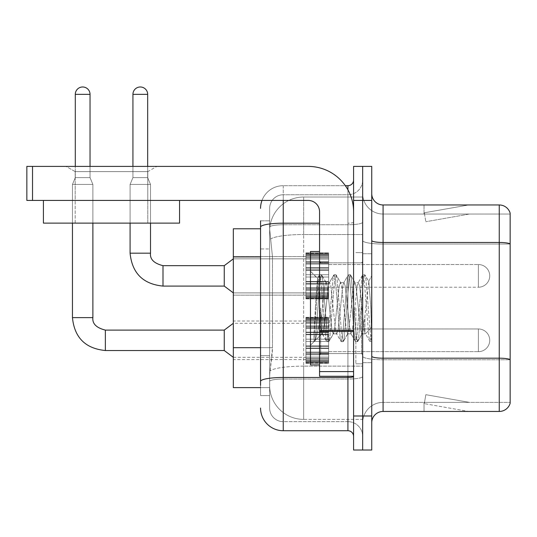 <?xml version="1.0" encoding="UTF-8"?>
<svg xmlns="http://www.w3.org/2000/svg" width="537" height="537" viewBox="0 0 537 537"><rect width="100%" height="100%" fill="white"/><g stroke="black" fill="none" stroke-linecap="round" stroke-linejoin="round"><path stroke-width="0.4" stroke-dasharray="2.69 2.01" d="M305.936 275.877L305.936 253.182L305.936 275.877M233.333 275.877L233.333 256.585L233.333 275.877M305.936 340.317L305.936 317.622L305.936 340.317M233.333 340.317L233.333 321.025L233.333 340.317M328.631 275.877L328.631 253.182L328.631 275.877M328.631 340.317L328.631 317.622L328.631 340.317M362.663 275.877L362.663 264.526L362.663 275.877M362.663 340.317L362.663 328.966L362.663 340.317M260.559 347.681L272.474 347.681L272.252 353.588L269.775 374.007L272.474 347.681L272.474 256.914L272.474 347.681L233.333 347.681L233.333 387.62L269.708 387.62L269.634 385.351A34.032 34.032 0 0 0 303.667 419.39L362.663 419.39L362.663 366.127L362.663 419.39L303.667 419.39L303.667 366.127L303.667 419.39A34.032 34.032 0 0 1 269.634 385.351L269.634 378.431L269.708 387.62L260.559 387.62M269.775 374.007L269.634 378.431L269.775 374.007M303.667 197.025L362.663 197.025L362.663 234.528L362.663 197.025L303.667 197.025A34.032 34.032 0 0 0 269.681 229.259L272.474 256.914L269.681 229.259A34.032 34.032 0 0 1 303.667 197.025L303.667 234.528L362.663 234.528L362.663 366.127L362.663 234.528L303.667 234.528L303.667 197.025A34.032 34.032 0 0 0 269.681 229.259M260.559 228.796L233.333 228.796L233.333 347.681M371.738 308.204L371.738 362.663L371.738 275.756L371.738 341.653L369.825 341.404L368.919 337.176L364.113 279.24L362.911 274.763L361.71 279.24L356.91 337.176L355.709 341.653L355.413 341.404L354.507 337.176L349.708 279.24L348.506 274.763L348.211 275.011L347.305 279.24L342.499 337.176L341.297 341.653L341.008 341.404L340.102 337.176L335.296 279.24L334.095 274.763L332.893 279.24L328.094 337.176L326.892 341.653L325.69 337.176L320.891 279.24L319.69 274.763L318.488 279.24L314.024 334.209L314.024 341.451L315.367 340.049L321.824 314.716L321.824 333.853L321.824 314.716L322.388 308.204L321.824 314.716L315.367 340.049L314.024 341.653L315.333 308.204L314.024 334.209L318.488 279.24L319.394 275.011L319.69 274.763L320.891 279.24L325.69 337.176L326.597 341.404L321.824 333.128L321.824 333.853L314.642 341.035L321.824 333.853L322.388 333.853L321.824 333.128C321.166 329.765 320.522 321.462 319.898 308.204L317.615 278.354L315.333 308.204L317.407 278.428L319.394 275.011L317.407 278.428L310.48 271.219L310.48 364.932L310.48 251.484L310.48 308.204L310.48 271.219L317.615 278.354L319.898 308.204C320.522 321.462 321.166 329.765 321.824 333.128L321.824 333.853L322.388 333.853L326.892 341.653L328.094 337.176L332.893 279.24L333.799 275.011L329.215 282.885L328.396 285.999L323.589 330.416L322.388 333.853L323.589 330.416L328.396 285.999L329.215 282.885L334.095 274.763L335.296 279.24L340.102 337.176L341.008 341.404L336.417 333.531L335.598 330.416L330.792 285.999L329.59 282.563L330.792 285.999L335.598 330.416L336.417 333.531L341.297 341.653L342.499 337.176L347.305 279.24L348.211 275.011L343.62 282.885L342.801 285.999L338.001 330.416L336.8 333.853L338.001 330.416L342.801 285.999L343.62 282.885L348.506 274.763L349.708 279.24L354.507 337.176L355.413 341.404L350.829 333.531L350.003 330.416L345.204 285.999L344.002 282.563L345.204 285.999L350.003 330.416L350.829 333.531L355.709 341.653L356.91 337.176L361.71 279.24L362.616 275.011L358.031 282.885L357.206 285.999L352.406 330.416L351.205 333.853L352.406 330.416L357.206 285.999L358.031 282.885L362.911 274.763L364.113 279.24L368.919 337.176L369.825 341.404L364.932 332.806C363.992 328.725 363.019 320.529 362.012 308.204L359.609 285.999L358.407 282.563L359.609 285.999L362.012 308.204C363.019 320.529 363.992 328.725 364.932 332.806L364.932 315.917L368.859 281.623L370.839 308.204L371.738 341.559L371.738 253.753L371.738 362.663L371.738 275.756L371.738 339.042L370.839 308.204L368.859 281.623L364.71 274.763L363.515 279.24L358.709 337.176L357.508 341.653L356.306 337.176L351.507 279.24L350.305 274.763L349.104 279.24L344.304 337.176L343.103 341.653L341.901 337.176L337.095 279.24L335.894 274.763L334.699 279.24L329.893 337.176L328.691 341.653L327.489 337.176L322.69 279.24L321.488 274.763L320.287 279.24L315.488 337.176L314.581 341.404L315.488 337.176L320.287 279.24L321.488 274.763L319.69 274.763L321.784 275.011L322.69 279.24L327.489 337.176L328.691 341.653L326.892 341.653L328.986 341.404L329.893 337.176L334.699 279.24L335.894 274.763L334.095 274.763L336.189 275.011L337.095 279.24L341.901 337.176L343.103 341.653L341.297 341.653L343.398 341.404L344.304 337.176L349.104 279.24L350.305 274.763L348.506 274.763L350.601 275.011L351.507 279.24L356.306 337.176L357.508 341.653L355.709 341.653L357.803 341.404L358.709 337.176L363.515 279.24L364.71 274.763L362.911 274.763L365.006 275.011L365.912 279.24L370.718 337.176L371.738 341.559L369.825 341.404L364.932 332.806L364.932 333.853L364.932 315.917L363.213 330.416L362.394 333.531L362.012 333.853L360.81 330.416L356.011 285.999L354.809 282.563L353.608 285.999L348.802 330.416L347.983 333.531L347.607 333.853L346.405 330.416L341.599 285.999L340.398 282.563L339.196 285.999L334.397 330.416L333.195 333.853L331.994 330.416L327.194 285.999L326.368 282.885L325.993 282.563L324.791 285.999L322.388 308.204L324.791 285.999L325.993 282.563L329.59 282.563L325.993 282.563L321.784 275.011L326.368 282.885L327.194 285.999L331.994 330.416L333.195 333.853L336.8 333.853L333.195 333.853L328.986 341.404L333.578 333.531L334.397 330.416L339.196 285.999L340.398 282.563L344.002 282.563L340.398 282.563L336.189 275.011L340.78 282.885L341.599 285.999L346.405 330.416L347.607 333.853L351.205 333.853L347.607 333.853L343.398 341.404L347.983 333.531L348.802 330.416L353.608 285.999L354.809 282.563L358.407 282.563L354.809 282.563L350.601 275.011L355.185 282.885L356.011 285.999L360.81 330.416L362.012 333.853L365.637 333.893L365.241 333.537L365.637 333.893L371.738 326.778L371.738 253.753L371.738 308.204M362.663 308.204L362.663 363.797L362.663 308.204M355.856 308.204L355.856 363.797L355.856 308.204M362.663 366.066L362.663 240.495L362.663 366.066M510.15 244.046L383.082 244.046L383.082 214.041L510.15 214.041L383.082 214.041L383.082 244.046L510.15 244.046L510.15 359.763L383.082 359.763L383.082 402.374A20.419 20.419 0 0 0 362.663 422.794A20.419 20.419 0 0 1 383.082 402.374L510.15 402.374L510.15 213.135A11.344 11.344 0 0 0 499.256 204.966L499.256 411.449A11.344 11.344 0 0 0 510.15 403.28L510.15 366.066L510.15 402.374L383.082 402.374L383.082 204.966A11.344 11.344 0 0 1 371.738 193.622L371.738 240.495L371.738 193.622M371.738 422.794L371.738 240.495L371.738 422.794A11.344 11.344 0 0 1 383.082 411.449L383.082 359.763A20.419 3.544 0 0 1 362.663 356.219A20.419 3.544 0 0 0 383.082 359.763L383.082 244.046L383.082 359.763L510.15 359.763M362.663 193.622L362.663 240.495L362.663 193.622A20.419 20.419 0 0 0 383.082 214.041A20.419 20.419 0 0 1 362.663 193.622A20.419 20.419 0 0 0 383.082 214.041M362.663 200.429L362.663 166.396L371.738 166.396L371.738 200.429L362.663 200.429L362.663 166.396L353.588 166.396L353.588 200.429L362.663 200.429L362.663 415.987L362.663 200.429M353.588 200.429L353.588 450.019L362.663 450.019L362.663 415.987L362.663 450.019L371.738 450.019L371.738 200.429M467.841 411.308A9.075 9.075 0 0 0 469.419 411.449L424.042 411.449L469.419 411.449A9.075 9.075 0 0 1 467.841 411.308A9.075 9.075 0 0 0 469.419 411.449A9.075 9.075 0 0 1 467.841 411.308A9.075 9.075 0 0 0 469.419 411.449A9.075 9.075 0 0 1 467.841 411.308A9.075 9.075 0 0 0 469.419 411.449A9.075 9.075 0 0 1 467.841 411.308A9.075 9.075 0 0 0 469.419 411.449A9.075 9.075 0 0 1 467.841 411.308A9.075 9.075 0 0 0 469.419 411.449A9.075 9.075 0 0 1 467.841 411.308A9.075 9.075 0 0 0 469.419 411.449A9.075 9.075 0 0 1 467.841 411.308A9.075 9.075 0 0 0 469.419 411.449A9.075 9.075 0 0 1 467.841 411.308A9.075 9.075 0 0 0 469.419 411.449A9.075 9.075 0 0 1 467.841 411.308L424.27 403.629L467.841 411.308M424.042 402.374L424.042 411.449L424.042 402.374L424.492 402.374L424.27 403.629L424.492 402.374L424.042 402.374L424.042 411.449L424.042 402.374L424.492 402.374L424.27 403.629L424.492 402.374L424.042 402.374L424.042 411.449L424.042 402.374L424.492 402.374L424.27 403.629L424.492 402.374L424.042 402.374L424.042 411.449L424.042 402.374L424.492 402.374L424.27 403.629L424.492 402.374L424.042 402.374L424.042 411.449L424.042 402.374L424.492 402.374L424.27 403.629L424.492 402.374L424.042 402.374L424.042 411.449L424.042 402.374L424.492 402.374L424.27 403.629L424.492 402.374L424.042 402.374L424.042 411.449L424.042 402.374L424.492 402.374L424.27 403.629L424.492 402.374L424.042 402.374L424.042 411.449L424.042 402.374L424.492 402.374L424.27 403.629L424.492 402.374L424.042 402.374L424.042 411.449L424.042 402.374L424.492 402.374L424.27 403.629L424.492 402.374L424.042 402.374M499.256 411.449L383.082 411.449M510.15 213.135A11.344 11.344 0 0 0 499.256 204.966L383.082 204.966M469.419 204.966L424.042 204.966L469.419 204.966A9.075 9.075 0 0 0 467.841 205.107A9.075 9.075 0 0 1 469.419 204.966A9.075 9.075 0 0 0 467.841 205.107A9.075 9.075 0 0 1 469.419 204.966A9.075 9.075 0 0 0 467.841 205.107A9.075 9.075 0 0 1 469.419 204.966A9.075 9.075 0 0 0 467.841 205.107A9.075 9.075 0 0 1 469.419 204.966A9.075 9.075 0 0 0 467.841 205.107A9.075 9.075 0 0 1 469.419 204.966A9.075 9.075 0 0 0 467.841 205.107A9.075 9.075 0 0 1 469.419 204.966A9.075 9.075 0 0 0 467.841 205.107A9.075 9.075 0 0 1 469.419 204.966A9.075 9.075 0 0 0 467.841 205.107A9.075 9.075 0 0 1 469.419 204.966A9.075 9.075 0 0 0 467.841 205.107A9.075 9.075 0 0 1 469.419 204.966M469.419 402.374L424.492 402.374L469.419 402.374L424.492 402.374L469.419 402.374L424.492 402.374L469.419 402.374L424.492 402.374L469.419 402.374L424.492 402.374L469.419 402.374L424.492 402.374L469.419 402.374L424.492 402.374L469.419 402.374L424.492 402.374L469.419 402.374L424.492 402.374L469.419 402.374L425.848 394.688L424.492 402.374L425.848 394.688L424.492 402.374L425.848 394.688L424.492 402.374L425.848 394.688L424.492 402.374L425.848 394.688L424.492 402.374L425.848 394.688L424.492 402.374L425.848 394.688L424.492 402.374L425.848 394.688L424.492 402.374L425.848 394.688L424.492 402.374L425.848 394.688L469.419 402.374M424.492 214.041L424.042 214.041L424.492 214.041L424.042 214.041L424.492 214.041L424.042 214.041L424.492 214.041L424.042 214.041L424.492 214.041L424.042 214.041L424.492 214.041L424.042 214.041L424.492 214.041L424.042 214.041L424.492 214.041L424.042 214.041L424.492 214.041L424.042 214.041L424.492 214.041L424.27 212.786L467.841 205.107L424.27 212.786L424.492 214.041L424.27 212.786L467.841 205.107L424.27 212.786L424.492 214.041L424.27 212.786L467.841 205.107L424.27 212.786L424.492 214.041L424.27 212.786L467.841 205.107L424.27 212.786L424.492 214.041L424.27 212.786L467.841 205.107L424.27 212.786L424.492 214.041L424.27 212.786L467.841 205.107L424.27 212.786L424.492 214.041L424.27 212.786L467.841 205.107L424.27 212.786L424.492 214.041L424.27 212.786L467.841 205.107L424.27 212.786L424.492 214.041L424.27 212.786L467.841 205.107L424.27 212.786L424.492 214.041L469.419 214.041L424.492 214.041L469.419 214.041L424.492 214.041L469.419 214.041L424.492 214.041L469.419 214.041L424.492 214.041L469.419 214.041L424.492 214.041L469.419 214.041L424.492 214.041L469.419 214.041L424.492 214.041L469.419 214.041L424.492 214.041L469.419 214.041L424.492 214.041L425.848 221.727L424.492 214.041M424.042 204.966L424.042 214.041L424.042 204.966M469.419 214.041L425.848 221.727L469.419 214.041M260.559 385.351L260.559 395.568L269.634 395.568L260.559 395.568L260.559 248.973L260.559 355.622L269.634 355.622L269.634 395.568L269.634 248.973L269.634 355.622L260.559 355.622M260.559 408.046A22.688 22.688 0 0 0 283.247 430.734L283.247 421.659A13.613 13.613 0 0 1 269.634 408.046L269.634 227.124L269.634 408.046A13.613 13.613 0 0 0 283.247 421.659L347.916 421.659L347.916 385.351L347.916 430.734A5.672 5.672 0 0 1 353.588 436.406L353.588 180.009L353.588 436.406M362.663 385.351L362.663 222.197L362.663 385.351M353.588 308.204L353.588 353.588L353.588 308.204M362.663 180.009L362.663 222.197L362.663 180.009A14.747 14.747 0 0 1 347.916 194.756A14.747 14.747 0 0 0 362.663 180.009A14.747 14.747 0 0 1 347.916 194.756L347.916 421.659L283.247 421.659L283.247 379.048L347.916 379.048A14.747 2.564 0 0 0 362.663 376.491A14.747 2.564 0 0 1 347.916 379.048L347.916 194.756L283.247 194.756L347.916 194.756M261.996 200.429A22.688 22.688 0 0 1 283.247 185.681L347.916 185.681A5.672 5.672 0 0 0 353.588 180.009A5.672 5.672 0 0 1 347.916 185.681L347.916 385.351L347.916 379.048L283.247 379.048L283.247 194.756L283.247 224.755L347.916 224.755A14.747 2.564 0 0 0 362.663 222.197A14.747 2.564 0 0 1 347.916 224.755L283.247 224.755L283.247 385.351L283.247 377.471L347.916 377.471A5.672 0.987 0 0 0 353.588 376.491M283.247 430.734L347.916 430.734M319.555 223.184L283.247 223.184A22.688 3.94 180 0 0 260.559 227.124L260.559 381.411A22.688 3.94 180 0 1 283.247 377.471L283.247 185.681A22.688 22.688 0 0 0 260.559 208.369A22.688 22.688 0 0 1 283.247 185.681L345.338 185.681M260.559 220.848L269.634 220.848L260.559 220.848L260.559 248.973L269.634 248.973L269.634 220.848L269.634 248.973L260.559 248.973M269.634 208.369L269.634 227.124L269.634 208.369A13.613 13.613 0 0 1 283.247 194.756A13.613 13.613 0 0 0 269.634 208.369A13.613 13.613 0 0 1 283.247 194.756M362.663 436.406A14.747 14.747 0 0 0 347.916 421.659A14.747 14.747 0 0 1 362.663 436.406A14.747 14.747 0 0 0 347.916 421.659M362.663 351.661L478.386 351.661L478.386 340.317L478.386 351.661A11.344 11.344 0 0 0 489.731 340.317A11.344 11.344 0 0 0 478.386 328.966A11.344 11.344 0 0 1 489.731 340.317A11.344 11.344 0 0 1 478.386 351.661A11.344 11.344 0 0 0 489.731 340.317A11.344 11.344 0 0 0 478.386 328.966A11.344 11.344 0 0 1 489.731 340.317A11.344 11.344 0 0 1 478.386 351.661A11.344 11.344 0 0 0 489.731 340.317A11.344 11.344 0 0 0 478.386 328.966A11.344 11.344 0 0 1 489.731 340.317A11.344 11.344 0 0 1 478.386 351.661A11.344 11.344 0 0 0 489.731 340.317A11.344 11.344 0 0 0 478.386 328.966A11.344 11.344 0 0 1 489.731 340.317A11.344 11.344 0 0 1 478.386 351.661A11.344 11.344 0 0 0 489.731 340.317A11.344 11.344 0 0 0 478.386 328.966A11.344 11.344 0 0 1 489.731 340.317A11.344 11.344 0 0 1 478.386 351.661A11.344 11.344 0 0 0 489.731 340.317A11.344 11.344 0 0 0 478.386 328.966A11.344 11.344 0 0 1 489.731 340.317A11.344 11.344 0 0 1 478.386 351.661A11.344 11.344 0 0 0 489.731 340.317A11.344 11.344 0 0 0 478.386 328.966A11.344 11.344 0 0 1 489.731 340.317A11.344 11.344 0 0 1 478.386 351.661A11.344 11.344 0 0 0 489.731 340.317A11.344 11.344 0 0 0 478.386 328.966A11.344 11.344 0 0 1 489.731 340.317A11.344 11.344 0 0 1 478.386 351.661A11.344 11.344 0 0 0 489.731 340.317A11.344 11.344 0 0 0 478.386 328.966A11.344 11.344 0 0 1 489.731 340.317A11.344 11.344 0 0 1 478.386 351.661A11.344 11.344 0 0 0 489.731 340.317A11.344 11.344 0 0 0 478.386 328.966L478.386 351.661L478.386 328.966L478.386 351.661L478.386 328.966L478.386 351.661L478.386 328.966L478.386 351.661L478.386 328.966L478.386 351.661L478.386 328.966L478.386 351.661L478.386 328.966L478.386 351.661L478.386 328.966L478.386 351.661L478.386 328.966L478.386 351.661L478.386 328.966L478.386 351.661L478.386 328.966L478.386 351.661L478.386 328.966L478.386 351.661L478.386 328.966L478.386 351.661L478.386 328.966L478.386 351.661L478.386 328.966L478.386 351.661L478.386 328.966L478.386 351.661L478.386 328.966L478.386 351.661L478.386 328.966L478.386 351.661L478.386 328.966L362.663 328.966M90.041 166.396L90.041 94.351L90.041 177.626L90.041 94.351L90.041 177.626L90.041 94.351L90.041 177.626L90.041 94.351L90.041 177.626L90.041 94.351L90.041 177.626L90.041 94.351L90.041 177.626L90.041 94.351L90.041 177.626L90.041 94.351L90.041 177.626L90.041 94.351L75.294 94.351L90.041 94.351A7.377 7.377 0 0 0 82.664 86.981A7.377 7.377 0 0 0 75.294 94.351A7.377 7.377 0 0 1 82.664 86.981A7.377 7.377 0 0 1 90.041 94.351A7.377 7.377 0 0 0 82.664 86.981A7.377 7.377 0 0 0 75.294 94.351A7.377 7.377 0 0 1 82.664 86.981A7.377 7.377 0 0 1 90.041 94.351A7.377 7.377 0 0 0 82.664 86.981A7.377 7.377 0 0 0 75.294 94.351A7.377 7.377 0 0 1 82.664 86.981A7.377 7.377 0 0 1 90.041 94.351A7.377 7.377 0 0 0 82.664 86.981A7.377 7.377 0 0 0 75.294 94.351A7.377 7.377 0 0 1 82.664 86.981A7.377 7.377 0 0 1 90.041 94.351A7.377 7.377 0 0 0 82.664 86.981A7.377 7.377 0 0 0 75.294 94.351A7.377 7.377 0 0 1 82.664 86.981A7.377 7.377 0 0 1 90.041 94.351A7.377 7.377 0 0 0 82.664 86.981A7.377 7.377 0 0 0 75.294 94.351A7.377 7.377 0 0 1 82.664 86.981A7.377 7.377 0 0 1 90.041 94.351A7.377 7.377 0 0 0 82.664 86.981A7.377 7.377 0 0 0 75.294 94.351A7.377 7.377 0 0 1 82.664 86.981A7.377 7.377 0 0 1 90.041 94.351A7.377 7.377 0 0 0 82.664 86.981A7.377 7.377 0 0 0 75.294 94.351A7.377 7.377 0 0 1 82.664 86.981A7.377 7.377 0 0 1 90.041 94.351A7.377 7.377 0 0 0 82.664 86.981A7.377 7.377 0 0 0 75.294 94.351A7.377 7.377 0 0 1 82.664 86.981A7.377 7.377 0 0 1 90.041 94.351L90.041 177.626L75.294 177.626L90.041 177.626L75.294 177.626L90.041 177.626L75.294 177.626L90.041 177.626L75.294 177.626L90.041 177.626L75.294 177.626L90.041 177.626L75.294 177.626L90.041 177.626L75.294 177.626L90.041 177.626L75.294 177.626L90.041 177.626L75.294 177.626L90.041 177.626L75.294 177.626L90.041 177.626L75.294 177.626L90.041 177.626L75.294 177.626L90.041 177.626L75.294 177.626L90.041 177.626L75.294 177.626L90.041 177.626L75.294 177.626L90.041 177.626L75.294 177.626L90.041 177.626L75.294 177.626L90.041 177.626L75.294 177.626L90.041 177.626L92.881 184.433L72.455 184.433L92.881 184.433L72.455 184.433L92.881 184.433L72.455 184.433L92.881 184.433L72.455 184.433L92.881 184.433L72.455 184.433L92.881 184.433L72.455 184.433L92.881 184.433L72.455 184.433L92.881 184.433L72.455 184.433L92.881 184.433L72.455 184.433L92.881 184.433L72.455 184.433L92.881 184.433L72.455 184.433L92.881 184.433L72.455 184.433L92.881 184.433L72.455 184.433L92.881 184.433L72.455 184.433L92.881 184.433L72.455 184.433L92.881 184.433L72.455 184.433L92.881 184.433L72.455 184.433L92.881 184.433L72.455 184.433L92.881 184.433L92.881 317.622L92.881 184.433L92.881 317.622L92.881 184.433L92.881 317.622L92.881 184.433L92.881 317.622L92.881 184.433L92.881 317.622L92.881 184.433L92.881 317.622L92.881 184.433L92.881 317.622L92.881 184.433L92.881 317.622L92.881 184.433L92.881 317.622L92.881 184.433L92.881 223.117L92.881 200.429L72.455 200.429L92.881 200.429L72.455 200.429L92.881 200.429L72.455 200.429L92.881 200.429L72.455 200.429L92.881 200.429L72.455 200.429L92.881 200.429L72.455 200.429L92.881 200.429L72.455 200.429L92.881 200.429L72.455 200.429L92.881 200.429L72.455 200.429L92.881 200.429L72.455 200.429L92.881 200.429L72.455 200.429L92.881 200.429L72.455 200.429L92.881 200.429L72.455 200.429L92.881 200.429L72.455 200.429L92.881 200.429L72.455 200.429L92.881 200.429L72.455 200.429L92.881 200.429L72.455 200.429L92.881 200.429L72.455 200.429L92.881 200.429L72.455 200.429L92.881 200.429L92.881 223.117L92.881 200.429M224.251 350.527L233.333 357.333L224.251 350.527L105.359 350.527L224.251 350.527L233.333 357.333L224.251 350.527L105.359 350.527L224.251 350.527L233.333 357.333L224.251 350.527L105.359 350.527L224.251 350.527L233.333 357.333L224.251 350.527L105.359 350.527L224.251 350.527L233.333 357.333L224.251 350.527L105.359 350.527L224.251 350.527L233.333 357.333L224.251 350.527L105.359 350.527L224.251 350.527L233.333 357.333L224.251 350.527L105.359 350.527L224.251 350.527L233.333 357.333L224.251 350.527L105.359 350.527L224.251 350.527L233.333 357.333L224.251 350.527L105.359 350.527L105.359 340.317L105.359 350.527L224.251 350.527L224.251 330.101L224.251 350.527L224.251 330.101L224.251 350.527L224.251 330.101L224.251 350.527L224.251 330.101L224.251 350.527L224.251 330.101L224.251 350.527L224.251 330.101L224.251 350.527L224.251 330.101L224.251 350.527L224.251 330.101L224.251 350.527L224.251 330.101L224.251 350.527L224.251 330.101L224.251 350.527L224.251 330.101L224.251 350.527L224.251 330.101L224.251 350.527L224.251 330.101L224.251 350.527L224.251 330.101L224.251 350.527L224.251 330.101L224.251 350.527L224.251 330.101L224.251 350.527L224.251 330.101L224.251 350.527L224.251 330.101L224.251 340.317L224.251 330.101L105.359 330.101L105.359 350.527L105.359 330.101L105.359 350.527L105.359 330.101L105.359 350.527L105.359 330.101L105.359 350.527L105.359 330.101L105.359 350.527L105.359 330.101L105.359 350.527L105.359 330.101L105.359 350.527L105.359 330.101L105.359 350.527L105.359 330.101L105.359 350.527L105.359 330.101L105.359 350.527L105.359 330.101L105.359 350.527L105.359 330.101L105.359 350.527L105.359 330.101L105.359 350.527L105.359 330.101L105.359 350.527L105.359 330.101L105.359 350.527L105.359 330.101L105.359 350.527L105.359 330.101L105.359 350.527L105.359 330.101L224.251 330.101L233.333 323.294L305.936 323.294M72.455 317.622L72.455 184.433L82.664 184.433L72.455 184.433L72.455 317.622L72.455 184.433L72.455 317.622L72.455 184.433L72.455 317.622L72.455 184.433L72.455 317.622L72.455 184.433L72.455 317.622L72.455 184.433L72.455 317.622L72.455 184.433L72.455 317.622L72.455 184.433L72.455 317.622L72.455 184.433L72.455 317.622L92.861 317.622M90.041 94.351L75.294 94.351L75.294 177.626L82.664 177.626L75.294 177.626L72.455 184.433L72.455 223.117L72.455 200.429L72.455 223.117L92.881 223.117L72.455 223.117L92.881 223.117L72.455 223.117L72.455 200.429L72.455 223.117L92.881 223.117L72.455 223.117L92.881 223.117L72.455 223.117L72.455 200.429L72.455 223.117L92.881 223.117L72.455 223.117L92.881 223.117L72.455 223.117L72.455 200.429L72.455 223.117L92.881 223.117L72.455 223.117L92.881 223.117L72.455 223.117L72.455 200.429L72.455 223.117L92.881 223.117L72.455 223.117L92.881 223.117L72.455 223.117L72.455 200.429L72.455 223.117L92.881 223.117L72.455 223.117L92.881 223.117L72.455 223.117L72.455 200.429L72.455 223.117L92.881 223.117L72.455 223.117L92.881 223.117L72.455 223.117L72.455 200.429L72.455 223.117L92.881 223.117L72.455 223.117L92.881 223.117L72.455 223.117L72.455 200.429L72.455 223.117L92.881 223.117L72.455 223.117L92.881 223.117L72.455 223.117L72.455 200.429M305.936 362.542L305.936 361.166L305.936 363.314L305.936 362.542L328.631 362.542L328.631 360.461L305.936 360.461L305.936 361.837L305.936 360.461L328.631 360.461L328.631 363.314L328.631 360.461L328.631 361.837L328.631 360.461L305.936 360.461L305.936 361.166L328.631 361.166L328.631 363.314L328.631 359.589L328.631 361.837L328.631 360.461L305.936 360.461L305.936 361.837L305.936 359.589L305.936 361.837L328.631 361.837L328.631 358.421L328.631 363.314L328.631 357.085L328.631 361.837L328.631 360.461L305.936 360.461L328.631 360.461L328.631 363.314L328.631 357.085L328.631 361.837L328.631 360.461L305.936 360.461L305.936 361.166L328.631 361.166L328.631 363.314L328.631 354.756L328.631 361.837L328.631 360.461L305.936 360.461L305.936 361.837L328.631 361.837L328.631 353.903L328.631 363.314L328.631 352.064L328.631 361.837L328.631 360.461L305.936 360.461L328.631 360.461L328.631 363.314L328.631 352.064L328.631 361.837L328.631 360.461L305.936 360.461L305.936 362.542L328.631 362.542L328.631 363.314L328.631 348.5L328.631 361.837L328.631 360.461L305.936 360.461L305.936 361.837L305.936 360.461L328.631 360.461L328.631 363.314L328.631 348.057L328.631 361.837L328.631 360.461L305.936 360.461L305.936 358.421L305.936 359.589L328.631 359.589L328.631 345.895L328.631 363.314L328.631 341.451L328.631 361.837L328.631 360.461L305.936 360.461L328.631 360.461L328.631 363.314L328.631 339.183L328.631 361.837L328.631 360.461L305.936 360.461L305.936 361.166L328.631 361.166L328.631 363.314L328.631 334.283L328.631 361.837L328.631 360.461L305.936 360.461L305.936 361.837L328.631 361.837L328.631 334.283L328.631 363.314L328.631 332.578L328.631 361.837L328.631 360.461L305.936 360.461L328.631 360.461L328.631 363.314L328.631 361.871L328.631 363.314L328.631 362.542L305.936 362.542L305.936 361.166L328.631 361.166L328.631 360.461L328.631 361.837L328.631 332.128L328.631 361.837L328.631 360.461L305.936 360.461L305.936 363.314L305.936 361.871L305.936 363.314L328.631 363.314L328.631 361.871L328.631 363.314L305.936 363.314L305.936 362.542L328.631 362.542L305.936 362.542L305.936 360.461L305.936 361.837L328.631 361.837L328.631 327.711L328.631 362.542L305.936 362.542L305.936 363.314L305.936 361.871L328.631 361.871L305.936 361.871L305.936 363.314L328.631 363.314L305.936 363.314L305.936 361.166L328.631 361.166L305.936 361.166L305.936 363.314L305.936 361.871L328.631 361.871L305.936 361.871L305.936 363.314L328.631 363.314L305.936 363.314L305.936 362.542L328.631 362.542L305.936 362.542L305.936 360.461L328.631 360.461L328.631 361.837L328.631 327.711L328.631 359.589L305.936 359.589L305.936 361.837L305.936 360.461L305.936 361.166L328.631 361.166L305.936 361.166L305.936 363.314L305.936 361.871L328.631 361.871L305.936 361.871L305.936 363.314L328.631 363.314L305.936 363.314L305.936 362.542L328.631 362.542L305.936 362.542L305.936 357.085L305.936 358.421L328.631 358.421L328.631 326.724L328.631 358.421L305.936 358.421L305.936 359.589L328.631 359.589L305.936 359.589L305.936 361.837L328.631 361.837L305.936 361.837L305.936 360.461L328.631 360.461L305.936 360.461L305.936 361.166L328.631 361.166L305.936 361.166L305.936 363.314L305.936 361.871L328.631 361.871L305.936 361.871L305.936 363.314L328.631 363.314L305.936 363.314L305.936 362.542L328.631 362.542L305.936 362.542L305.936 357.085L305.936 358.26L305.936 357.085L328.631 357.085L328.631 358.26L328.631 325.878L328.631 358.26L328.631 357.085L305.936 357.085L305.936 358.421L328.631 358.421L305.936 358.421L305.936 359.589L328.631 359.589L305.936 359.589L305.936 361.837L328.631 361.837L305.936 361.837L305.936 360.461L328.631 360.461L328.631 361.166L305.936 361.166L328.631 361.166L305.936 361.166L305.936 363.314L305.936 361.871L328.631 361.871L305.936 361.871L305.936 363.314L328.631 363.314L305.936 363.314L305.936 362.542L328.631 362.542L305.936 362.542L305.936 360.461L305.936 361.166L328.631 361.166L305.936 361.166L305.936 363.314L305.936 361.871L328.631 361.871L305.936 361.871L305.936 363.314L328.631 363.314L305.936 363.314L305.936 362.542L328.631 362.542L305.936 362.542L305.936 354.756L305.936 358.26L328.631 358.26L328.631 322.375L328.631 358.26L305.936 358.26L305.936 357.085L328.631 357.085L305.936 357.085L305.936 358.421L328.631 358.421L305.936 358.421L305.936 359.589L328.631 359.589L305.936 359.589L305.936 361.837L328.631 361.837L305.936 361.837L305.936 360.461L328.631 360.461L328.631 361.837L305.936 361.837L305.936 353.903L305.936 354.756L328.631 354.756L328.631 322.375L328.631 354.756L305.936 354.756L305.936 358.26L328.631 358.26L305.936 358.26L305.936 357.085L328.631 357.085L305.936 357.085L305.936 358.421L328.631 358.421L305.936 358.421L305.936 359.589L328.631 359.589L305.936 359.589L305.936 361.837L328.631 361.837L305.936 361.837L305.936 360.461L305.936 361.166L328.631 361.166L305.936 361.166L305.936 363.314L305.936 361.871L328.631 361.871L305.936 361.871L305.936 363.314L328.631 363.314L305.936 363.314L305.936 362.542L328.631 362.542L305.936 362.542L305.936 352.064L305.936 353.903L328.631 353.903L328.631 322.207L328.631 353.903L305.936 353.903L305.936 354.756L328.631 354.756L305.936 354.756L305.936 358.26L328.631 358.26L305.936 358.26L305.936 357.085L328.631 357.085L305.936 357.085L305.936 358.421L328.631 358.421L305.936 358.421L305.936 359.589L328.631 359.589L305.936 359.589L305.936 361.837L328.631 361.837L305.936 361.837L305.936 360.461L328.631 360.461L305.936 360.461L305.936 361.166L328.631 361.166L305.936 361.166L305.936 363.314L305.936 361.871L328.631 361.871L305.936 361.871L305.936 363.314L328.631 363.314L305.936 363.314L305.936 362.542L328.631 362.542L305.936 362.542L305.936 352.064L305.936 352.916L305.936 352.064L328.631 352.064L328.631 352.916L328.631 321.039L328.631 352.916L328.631 352.064L305.936 352.064L305.936 353.903L328.631 353.903L305.936 353.903L305.936 354.756L328.631 354.756L305.936 354.756L305.936 358.26L328.631 358.26L305.936 358.26L305.936 357.085L328.631 357.085L305.936 357.085L305.936 358.421L328.631 358.421L305.936 358.421L305.936 359.589L328.631 359.589L305.936 359.589L305.936 361.837L328.631 361.837L305.936 361.837L305.936 360.461L328.631 360.461L328.631 361.166L305.936 361.166L305.936 363.314L305.936 361.871L328.631 361.871L305.936 361.871L305.936 363.314L328.631 363.314L305.936 363.314L305.936 362.542L328.631 362.542L305.936 362.542L305.936 360.461L305.936 361.166L328.631 361.166L305.936 361.166L305.936 363.314L305.936 361.871L328.631 361.871L305.936 361.871L305.936 363.314L328.631 363.314L305.936 363.314L305.936 362.542L328.631 362.542L305.936 362.542L305.936 348.5L305.936 352.916L328.631 352.916L328.631 318.79L328.631 352.916L305.936 352.916L305.936 352.064L328.631 352.064L305.936 352.064L305.936 353.903L328.631 353.903L305.936 353.903L305.936 354.756L328.631 354.756L305.936 354.756L305.936 358.26L328.631 358.26L305.936 358.26L305.936 357.085L328.631 357.085L305.936 357.085L305.936 358.421L328.631 358.421L305.936 358.421L305.936 359.589L328.631 359.589L305.936 359.589L305.936 361.837L328.631 361.837L305.936 361.837L305.936 360.461L328.631 360.461L328.631 361.837L305.936 361.837L305.936 348.057L305.936 348.5L328.631 348.5L328.631 318.79L328.631 348.5L305.936 348.5L305.936 352.916L328.631 352.916L305.936 352.916L305.936 352.064L328.631 352.064L305.936 352.064L305.936 353.903L328.631 353.903L305.936 353.903L305.936 354.756L328.631 354.756L305.936 354.756L305.936 358.26L328.631 358.26L305.936 358.26L305.936 357.085L328.631 357.085L305.936 357.085L305.936 358.421L328.631 358.421L305.936 358.421L305.936 359.589L328.631 359.589L305.936 359.589L305.936 361.837L305.936 360.461L305.936 361.166L328.631 361.166L305.936 361.166L305.936 363.314L305.936 361.871L328.631 361.871L305.936 361.871L305.936 363.314L328.631 363.314L305.936 363.314L305.936 362.542L328.631 362.542L305.936 362.542L305.936 345.895L305.936 348.057L328.631 348.057L328.631 318.79L328.631 348.057L305.936 348.057L305.936 348.5L328.631 348.5L305.936 348.5L305.936 352.916L328.631 352.916L305.936 352.916L305.936 352.064L328.631 352.064L305.936 352.064L305.936 353.903L328.631 353.903L305.936 353.903L305.936 354.756L328.631 354.756L305.936 354.756L305.936 358.26L328.631 358.26L305.936 358.26L305.936 357.085L328.631 357.085L305.936 357.085L305.936 358.421L328.631 358.421L305.936 358.421L305.936 359.589L328.631 359.589L305.936 359.589L305.936 361.837L328.631 361.837L305.936 361.837L305.936 360.461L328.631 360.461L305.936 360.461L305.936 361.166L328.631 361.166L305.936 361.166L305.936 363.314L305.936 361.871L328.631 361.871L305.936 361.871L305.936 363.314L328.631 363.314L305.936 363.314L305.936 362.542L328.631 362.542L305.936 362.542L305.936 345.895L305.936 346.345L305.936 345.895L328.631 345.895L328.631 346.345L328.631 318.085L328.631 346.345L328.631 345.895L305.936 345.895L305.936 348.057L328.631 348.057L305.936 348.057L305.936 348.5L328.631 348.5L305.936 348.5L305.936 352.916L328.631 352.916L305.936 352.916L305.936 352.064L328.631 352.064L305.936 352.064L305.936 353.903L328.631 353.903L305.936 353.903L305.936 354.756L328.631 354.756L305.936 354.756L305.936 358.26L328.631 358.26L305.936 358.26L305.936 357.085L328.631 357.085L305.936 357.085L305.936 358.421L328.631 358.421L305.936 358.421L305.936 359.589L328.631 359.589L305.936 359.589L305.936 361.837L328.631 361.837L305.936 361.837L305.936 360.461L328.631 360.461L328.631 361.166L305.936 361.166L328.631 361.166L305.936 361.166L305.936 363.314L305.936 361.871L328.631 361.871L305.936 361.871L305.936 363.314L328.631 363.314L305.936 363.314L305.936 362.542L328.631 362.542L305.936 362.542L305.936 360.461L305.936 361.166L328.631 361.166L305.936 361.166L305.936 363.314L305.936 361.871L328.631 361.871L305.936 361.871L305.936 363.314L328.631 363.314L305.936 363.314L305.936 362.542L328.631 362.542L305.936 362.542L305.936 341.451L305.936 346.345L328.631 346.345L328.631 317.313L328.631 346.345L305.936 346.345L305.936 345.895L328.631 345.895L305.936 345.895L305.936 348.057L328.631 348.057L305.936 348.057L305.936 348.5L328.631 348.5L305.936 348.5L305.936 352.916L328.631 352.916L305.936 352.916L305.936 352.064L328.631 352.064L305.936 352.064L305.936 353.903L328.631 353.903L305.936 353.903L305.936 354.756L328.631 354.756L305.936 354.756L305.936 358.26L328.631 358.26L305.936 358.26L305.936 357.085L328.631 357.085L305.936 357.085L305.936 358.421L328.631 358.421L305.936 358.421L305.936 359.589L328.631 359.589L305.936 359.589L305.936 361.837L328.631 361.837L305.936 361.837L305.936 360.461L328.631 360.461L328.631 361.837L305.936 361.837L305.936 339.183L305.936 341.451L328.631 341.451L328.631 317.313L328.631 341.451L305.936 341.451L328.631 341.451L305.936 341.451L305.936 346.345L328.631 346.345L305.936 346.345L305.936 345.895L328.631 345.895L305.936 345.895L305.936 348.057L328.631 348.057L305.936 348.057L305.936 348.5L328.631 348.5L305.936 348.5L305.936 352.916L328.631 352.916L305.936 352.916L305.936 352.064L328.631 352.064L305.936 352.064L305.936 353.903L328.631 353.903L305.936 353.903L305.936 354.756L328.631 354.756L305.936 354.756L305.936 358.26L328.631 358.26L305.936 358.26L305.936 357.085L328.631 357.085L305.936 357.085L305.936 358.421L328.631 358.421L305.936 358.421L305.936 359.589L328.631 359.589L305.936 359.589L305.936 361.837L328.631 361.837L305.936 361.837L305.936 360.461L305.936 361.166L328.631 361.166L305.936 361.166L305.936 363.314L305.936 361.871L328.631 361.871L305.936 361.871L305.936 363.314L328.631 363.314L305.936 363.314L305.936 362.542L328.631 362.542L305.936 362.542L305.936 334.283L305.936 339.183L328.631 339.183L328.631 317.313L328.631 339.183L305.936 339.183L328.631 339.183L305.936 339.183L305.936 341.451L328.631 341.451L305.936 341.451L328.631 341.451L305.936 341.451L305.936 346.345L328.631 346.345L305.936 346.345L305.936 345.895L328.631 345.895L305.936 345.895L305.936 348.057L328.631 348.057L305.936 348.057L305.936 348.5L328.631 348.5L305.936 348.5L305.936 352.916L328.631 352.916L305.936 352.916L305.936 352.064L328.631 352.064L305.936 352.064L305.936 353.903L328.631 353.903L305.936 353.903L305.936 354.756L328.631 354.756L305.936 354.756L305.936 358.26L328.631 358.26L305.936 358.26L305.936 357.085L328.631 357.085L305.936 357.085L305.936 358.421L328.631 358.421L305.936 358.421L305.936 359.589L328.631 359.589L305.936 359.589L305.936 361.837L328.631 361.837L305.936 361.837L305.936 360.461L328.631 360.461L305.936 360.461L305.936 361.166L328.631 361.166L305.936 361.166L305.936 363.314L305.936 361.871L328.631 361.871L305.936 361.871L305.936 363.314L328.631 363.314L305.936 363.314L305.936 362.542L328.631 362.542L305.936 362.542L305.936 334.283L305.936 334.732L305.936 334.283L328.631 334.283L328.631 334.732L328.631 317.313L328.631 334.732L328.631 334.283L305.936 334.283L305.936 339.183L328.631 339.183L305.936 339.183L328.631 339.183L305.936 339.183L305.936 341.451L328.631 341.451L305.936 341.451L328.631 341.451L305.936 341.451L305.936 346.345L328.631 346.345L305.936 346.345L305.936 345.895L328.631 345.895L305.936 345.895L305.936 348.057L328.631 348.057L305.936 348.057L305.936 348.5L328.631 348.5L305.936 348.5L305.936 352.916L328.631 352.916L305.936 352.916L305.936 352.064L328.631 352.064L305.936 352.064L305.936 353.903L328.631 353.903L305.936 353.903L305.936 354.756L328.631 354.756L305.936 354.756L305.936 358.26L328.631 358.26L305.936 358.26L305.936 357.085L328.631 357.085L305.936 357.085L305.936 358.421L328.631 358.421L305.936 358.421L305.936 359.589L328.631 359.589L305.936 359.589L305.936 361.837L328.631 361.837L305.936 361.837L305.936 360.461L328.631 360.461L328.631 361.166L305.936 361.166L305.936 363.314L305.936 361.871L328.631 361.871L305.936 361.871L305.936 363.314L328.631 363.314L305.936 363.314L305.936 362.542L328.631 362.542L305.936 362.542M305.936 332.578L305.936 334.732L305.936 332.128L305.936 332.578L328.631 332.578L328.631 317.313L328.631 334.732L328.631 317.313L328.631 332.578L305.936 332.578L305.936 334.732L328.631 334.732L305.936 334.732L305.936 327.711L305.936 332.128L328.631 332.128L328.631 317.313L328.631 332.128L305.936 332.128L305.936 332.578L328.631 332.578L305.936 332.578L305.936 334.732L328.631 334.732L305.936 334.732L305.936 334.283L328.631 334.283L305.936 334.283L305.936 327.711L305.936 328.563L305.936 327.711L328.631 327.711L328.631 328.563L328.631 317.313L328.631 328.563L328.631 327.711L305.936 327.711L305.936 332.128L328.631 332.128L305.936 332.128L305.936 332.578L328.631 332.578L305.936 332.578L305.936 334.732L328.631 334.732L305.936 334.732L305.936 334.283L328.631 334.283L305.936 334.283L305.936 339.183L328.631 339.183L305.936 339.183L328.631 339.183L305.936 339.183L305.936 326.724L305.936 328.563L328.631 328.563L328.631 317.313L328.631 328.563L305.936 328.563L305.936 327.711L328.631 327.711L305.936 327.711L305.936 332.128L328.631 332.128L305.936 332.128L305.936 332.578L328.631 332.578L305.936 332.578L305.936 334.732L328.631 334.732L305.936 334.732L305.936 334.283L328.631 334.283L305.936 334.283L305.936 339.183L328.631 339.183L305.936 339.183L328.631 339.183L305.936 339.183L305.936 341.451L328.631 341.451L305.936 341.451L328.631 341.451L305.936 341.451L305.936 325.878L305.936 326.724L328.631 326.724L328.631 317.313L328.631 326.724L305.936 326.724L305.936 328.563L328.631 328.563L305.936 328.563L305.936 327.711L328.631 327.711L305.936 327.711L305.936 332.128L328.631 332.128L305.936 332.128L305.936 332.578L328.631 332.578L305.936 332.578L305.936 334.732L328.631 334.732L305.936 334.732L305.936 334.283L328.631 334.283L305.936 334.283L305.936 339.183L328.631 339.183L305.936 339.183L328.631 339.183L305.936 339.183L305.936 341.451L328.631 341.451L305.936 341.451L328.631 341.451L305.936 341.451L305.936 346.345L328.631 346.345L305.936 346.345L305.936 322.375L305.936 325.878L328.631 325.878L328.631 317.313L328.631 325.878L305.936 325.878L305.936 326.724L328.631 326.724L305.936 326.724L305.936 328.563L328.631 328.563L305.936 328.563L305.936 327.711L328.631 327.711L305.936 327.711L305.936 332.128L328.631 332.128L305.936 332.128L305.936 332.578L328.631 332.578L305.936 332.578L305.936 334.732L328.631 334.732L305.936 334.732L305.936 334.283L328.631 334.283L305.936 334.283L305.936 339.183L328.631 339.183L305.936 339.183L328.631 339.183L305.936 339.183L305.936 341.451L328.631 341.451L305.936 341.451L328.631 341.451L305.936 341.451L305.936 346.345L328.631 346.345L305.936 346.345L305.936 345.895L328.631 345.895L305.936 345.895L305.936 322.375L305.936 323.543L305.936 322.375L328.631 322.375L328.631 323.543L328.631 317.313L328.631 323.543L328.631 322.375L305.936 322.375L305.936 325.878L328.631 325.878L305.936 325.878L305.936 326.724L328.631 326.724L305.936 326.724L305.936 328.563L328.631 328.563L305.936 328.563L305.936 327.711L328.631 327.711L305.936 327.711L305.936 332.128L328.631 332.128L305.936 332.128L305.936 332.578L328.631 332.578L305.936 332.578L305.936 334.732L328.631 334.732L305.936 334.732L305.936 334.283L328.631 334.283L305.936 334.283L305.936 339.183L328.631 339.183L305.936 339.183L328.631 339.183L305.936 339.183L305.936 341.451L328.631 341.451L305.936 341.451L328.631 341.451L305.936 341.451L305.936 346.345L328.631 346.345L305.936 346.345L305.936 345.895L328.631 345.895L305.936 345.895L305.936 348.057L328.631 348.057L305.936 348.057L305.936 322.207L305.936 323.543L328.631 323.543L328.631 317.313L328.631 323.543L305.936 323.543L305.936 322.375L328.631 322.375L305.936 322.375L305.936 325.878L328.631 325.878L305.936 325.878L305.936 326.724L328.631 326.724L305.936 326.724L305.936 328.563L328.631 328.563L305.936 328.563L305.936 327.711L328.631 327.711L305.936 327.711L305.936 332.128L328.631 332.128L305.936 332.128L305.936 332.578L328.631 332.578L305.936 332.578L305.936 334.732L328.631 334.732L305.936 334.732L305.936 334.283L328.631 334.283L305.936 334.283L305.936 339.183L328.631 339.183L305.936 339.183L328.631 339.183L305.936 339.183L305.936 341.451L328.631 341.451L305.936 341.451L328.631 341.451L305.936 341.451L305.936 346.345L328.631 346.345L305.936 346.345L305.936 345.895L328.631 345.895L305.936 345.895L305.936 348.057L328.631 348.057L305.936 348.057L305.936 348.5L328.631 348.5L305.936 348.5L305.936 321.039L305.936 322.207L328.631 322.207L328.631 317.313L328.631 322.207L305.936 322.207L305.936 323.543L328.631 323.543L305.936 323.543L305.936 322.375L328.631 322.375L305.936 322.375L305.936 325.878L328.631 325.878L305.936 325.878L305.936 326.724L328.631 326.724L305.936 326.724L305.936 328.563L328.631 328.563L305.936 328.563L305.936 327.711L328.631 327.711L305.936 327.711L305.936 332.128L328.631 332.128L305.936 332.128L305.936 332.578L328.631 332.578L305.936 332.578L305.936 334.732L328.631 334.732L305.936 334.732L305.936 334.283L328.631 334.283L305.936 334.283L305.936 339.183L328.631 339.183L305.936 339.183L328.631 339.183L305.936 339.183L305.936 341.451L328.631 341.451L305.936 341.451L328.631 341.451L305.936 341.451L305.936 346.345L328.631 346.345L305.936 346.345L305.936 345.895L328.631 345.895L305.936 345.895L305.936 348.057L328.631 348.057L305.936 348.057L305.936 348.5L328.631 348.5L305.936 348.5L305.936 352.916L328.631 352.916L305.936 352.916L305.936 318.79L305.936 321.039L328.631 321.039L328.631 317.313L328.631 321.039L305.936 321.039L305.936 322.207L328.631 322.207L305.936 322.207L305.936 323.543L328.631 323.543L305.936 323.543L305.936 322.375L328.631 322.375L305.936 322.375L305.936 325.878L328.631 325.878L305.936 325.878L305.936 326.724L328.631 326.724L305.936 326.724L305.936 328.563L328.631 328.563L305.936 328.563L305.936 327.711L328.631 327.711L305.936 327.711L305.936 332.128L328.631 332.128L305.936 332.128L305.936 332.578L328.631 332.578L305.936 332.578L305.936 334.732L328.631 334.732L305.936 334.732L305.936 334.283L328.631 334.283L305.936 334.283L305.936 339.183L328.631 339.183L305.936 339.183L328.631 339.183L305.936 339.183L305.936 341.451L328.631 341.451L305.936 341.451L328.631 341.451L305.936 341.451L305.936 346.345L328.631 346.345L305.936 346.345L305.936 345.895L328.631 345.895L305.936 345.895L305.936 348.057L328.631 348.057L305.936 348.057L305.936 348.5L328.631 348.5L305.936 348.5L305.936 352.916L328.631 352.916L305.936 352.916L305.936 352.064L328.631 352.064L305.936 352.064L305.936 318.79L305.936 320.166L305.936 318.79L328.631 318.79L328.631 320.166L328.631 317.313L328.631 320.166L328.631 318.79L305.936 318.79L305.936 321.039L328.631 321.039L305.936 321.039L305.936 322.207L328.631 322.207L305.936 322.207L305.936 323.543L328.631 323.543L305.936 323.543L305.936 322.375L328.631 322.375L305.936 322.375L305.936 325.878L328.631 325.878L305.936 325.878L305.936 326.724L328.631 326.724L305.936 326.724L305.936 328.563L328.631 328.563L305.936 328.563L305.936 327.711L328.631 327.711L305.936 327.711L305.936 332.128L328.631 332.128L305.936 332.128L305.936 332.578L328.631 332.578L305.936 332.578L305.936 334.732L328.631 334.732L305.936 334.732L305.936 334.283L328.631 334.283L305.936 334.283L305.936 339.183L328.631 339.183L305.936 339.183L328.631 339.183L305.936 339.183L305.936 341.451L328.631 341.451L305.936 341.451L328.631 341.451L305.936 341.451L305.936 346.345L328.631 346.345L305.936 346.345L305.936 345.895L328.631 345.895L305.936 345.895L305.936 348.057L328.631 348.057L305.936 348.057L305.936 348.5L328.631 348.5L305.936 348.5L305.936 352.916L328.631 352.916L305.936 352.916L305.936 352.064L328.631 352.064L305.936 352.064L305.936 353.903L328.631 353.903L305.936 353.903L305.936 318.79L305.936 320.166L305.936 319.461L305.936 320.166L328.631 320.166L328.631 317.313L328.631 320.166L305.936 320.166L305.936 318.79L328.631 318.79L305.936 318.79L305.936 321.039L328.631 321.039L305.936 321.039L305.936 322.207L328.631 322.207L305.936 322.207L305.936 323.543L328.631 323.543L305.936 323.543L305.936 322.375L328.631 322.375L305.936 322.375L305.936 325.878L328.631 325.878L305.936 325.878L305.936 326.724L328.631 326.724L305.936 326.724L305.936 328.563L328.631 328.563L305.936 328.563L305.936 327.711L328.631 327.711L305.936 327.711L305.936 332.128L328.631 332.128L305.936 332.128L305.936 332.578L328.631 332.578L305.936 332.578L305.936 334.732L328.631 334.732L305.936 334.732L305.936 334.283L328.631 334.283L305.936 334.283L305.936 339.183L328.631 339.183L305.936 339.183L328.631 339.183L305.936 339.183L305.936 341.451L328.631 341.451L305.936 341.451L328.631 341.451L305.936 341.451L305.936 346.345L328.631 346.345L305.936 346.345L305.936 345.895L328.631 345.895L305.936 345.895L305.936 348.057L328.631 348.057L305.936 348.057L305.936 348.5L328.631 348.5L305.936 348.5L305.936 352.916L328.631 352.916L305.936 352.916L305.936 352.064L328.631 352.064L305.936 352.064L305.936 353.903L328.631 353.903L305.936 353.903L305.936 354.756L328.631 354.756L305.936 354.756L305.936 358.26L305.936 318.085L305.936 319.461L328.631 319.461L328.631 317.313L328.631 319.461L305.936 319.461L305.936 320.166L328.631 320.166L305.936 320.166L305.936 318.79L328.631 318.79L305.936 318.79L305.936 321.039L328.631 321.039L305.936 321.039L305.936 322.207L328.631 322.207L305.936 322.207L305.936 323.543L328.631 323.543L305.936 323.543L305.936 322.375L328.631 322.375L305.936 322.375L305.936 325.878L328.631 325.878L305.936 325.878L305.936 326.724L328.631 326.724L305.936 326.724L305.936 328.563L328.631 328.563L305.936 328.563L305.936 327.711L328.631 327.711L305.936 327.711L305.936 332.128L328.631 332.128L305.936 332.128L305.936 332.578L328.631 332.578L305.936 332.578L305.936 334.732L328.631 334.732L305.936 334.732L305.936 334.283L328.631 334.283L305.936 334.283L305.936 339.183L328.631 339.183L305.936 339.183L328.631 339.183L305.936 339.183L305.936 341.451L328.631 341.451L305.936 341.451L328.631 341.451L305.936 341.451L305.936 346.345L328.631 346.345L305.936 346.345L305.936 345.895L328.631 345.895L305.936 345.895L305.936 348.057L328.631 348.057L305.936 348.057L305.936 348.5L328.631 348.5L305.936 348.5L305.936 352.916L328.631 352.916L305.936 352.916L305.936 352.064L328.631 352.064L305.936 352.064L305.936 353.903L328.631 353.903L305.936 353.903L305.936 354.756L328.631 354.756L305.936 354.756L305.936 358.26L328.631 358.26L305.936 358.26L305.936 317.313L305.936 318.085L328.631 318.085L328.631 317.313L328.631 318.756L328.631 317.313L328.631 318.085L305.936 318.085L305.936 319.461L328.631 319.461L305.936 319.461L305.936 320.166L328.631 320.166L305.936 320.166L305.936 318.79L328.631 318.79L305.936 318.79L305.936 321.039L328.631 321.039L305.936 321.039L305.936 322.207L328.631 322.207L305.936 322.207L305.936 323.543L328.631 323.543L305.936 323.543L305.936 322.375L328.631 322.375L305.936 322.375L305.936 325.878L328.631 325.878L305.936 325.878L305.936 326.724L328.631 326.724L305.936 326.724L305.936 328.563L328.631 328.563L305.936 328.563L305.936 327.711L328.631 327.711L305.936 327.711L305.936 332.128L328.631 332.128L305.936 332.128L305.936 332.578L328.631 332.578L305.936 332.578L305.936 334.732L328.631 334.732L305.936 334.732L305.936 334.283L328.631 334.283L305.936 334.283L305.936 339.183L328.631 339.183L305.936 339.183L328.631 339.183L305.936 339.183L305.936 341.451L328.631 341.451L305.936 341.451L328.631 341.451L305.936 341.451L305.936 346.345L328.631 346.345L305.936 346.345L305.936 345.895L328.631 345.895L305.936 345.895L305.936 348.057L328.631 348.057L305.936 348.057L305.936 348.5L328.631 348.5L305.936 348.5L305.936 352.916L328.631 352.916L305.936 352.916L305.936 352.064L328.631 352.064L305.936 352.064L305.936 353.903L328.631 353.903L305.936 353.903L305.936 354.756L328.631 354.756L305.936 354.756L305.936 358.26L328.631 358.26L305.936 358.26L305.936 357.085L328.631 357.085L305.936 357.085L305.936 358.421L305.936 317.313L305.936 318.756L305.936 317.313L328.631 317.313L328.631 318.756L328.631 317.313L305.936 317.313L305.936 318.085L328.631 318.085L305.936 318.085L305.936 319.461L328.631 319.461L305.936 319.461L305.936 320.166L328.631 320.166L305.936 320.166L305.936 318.79L328.631 318.79L305.936 318.79L305.936 321.039L328.631 321.039L305.936 321.039L305.936 322.207L328.631 322.207L305.936 322.207L305.936 323.543L328.631 323.543L305.936 323.543L305.936 322.375L328.631 322.375L305.936 322.375L305.936 325.878L328.631 325.878L305.936 325.878L305.936 326.724L328.631 326.724L305.936 326.724L305.936 328.563L328.631 328.563L305.936 328.563L305.936 327.711L328.631 327.711L305.936 327.711L305.936 332.128L328.631 332.128L305.936 332.128L305.936 332.578L328.631 332.578L305.936 332.578L305.936 334.732L328.631 334.732L305.936 334.732L305.936 334.283L328.631 334.283L305.936 334.283L305.936 339.183L328.631 339.183L305.936 339.183L328.631 339.183L305.936 339.183L305.936 341.451L328.631 341.451L305.936 341.451L328.631 341.451L305.936 341.451L305.936 346.345L328.631 346.345L305.936 346.345L305.936 345.895L328.631 345.895L305.936 345.895L305.936 348.057L328.631 348.057L305.936 348.057L305.936 348.5L328.631 348.5L305.936 348.5L305.936 352.916L328.631 352.916L305.936 352.916L305.936 352.064L328.631 352.064L305.936 352.064L305.936 353.903L328.631 353.903L305.936 353.903L305.936 354.756L328.631 354.756L305.936 354.756L305.936 358.26L328.631 358.26L305.936 358.26L305.936 357.085L328.631 357.085L305.936 357.085L305.936 358.421L328.631 358.421L305.936 358.421L305.936 359.589L305.936 317.313L305.936 318.756L328.631 318.756L305.936 318.756L305.936 317.313L328.631 317.313L305.936 317.313L305.936 318.085L328.631 318.085L305.936 318.085L305.936 319.461L328.631 319.461L305.936 319.461L305.936 320.166L328.631 320.166L305.936 320.166L305.936 318.79L328.631 318.79L305.936 318.79L305.936 321.039L328.631 321.039L305.936 321.039L305.936 322.207L328.631 322.207L305.936 322.207L305.936 323.543L328.631 323.543L305.936 323.543L305.936 322.375L328.631 322.375L305.936 322.375L305.936 325.878L328.631 325.878L305.936 325.878L305.936 326.724L328.631 326.724L305.936 326.724L305.936 328.563L328.631 328.563L305.936 328.563L305.936 327.711L328.631 327.711L305.936 327.711L305.936 332.128L328.631 332.128L305.936 332.128L305.936 332.578L328.631 332.578L305.936 332.578L305.936 334.732L328.631 334.732L305.936 334.732L305.936 334.283L328.631 334.283L305.936 334.283L305.936 339.183L328.631 339.183L305.936 339.183L328.631 339.183L305.936 339.183L305.936 341.451L328.631 341.451L305.936 341.451L328.631 341.451L305.936 341.451L305.936 346.345L328.631 346.345L305.936 346.345L305.936 345.895L328.631 345.895L305.936 345.895L305.936 348.057L328.631 348.057L305.936 348.057L305.936 348.5L328.631 348.5L305.936 348.5L305.936 352.916L328.631 352.916L305.936 352.916L305.936 352.064L328.631 352.064L305.936 352.064L305.936 353.903L328.631 353.903L305.936 353.903L305.936 354.756L328.631 354.756L305.936 354.756L305.936 358.26L328.631 358.26L305.936 358.26L305.936 357.085L328.631 357.085L305.936 357.085L305.936 358.421L328.631 358.421L305.936 358.421L305.936 359.589L328.631 359.589L305.936 359.589L305.936 361.837L305.936 317.313L305.936 318.756L328.631 318.756L305.936 318.756L305.936 317.313L328.631 317.313L305.936 317.313L305.936 318.085L328.631 318.085L305.936 318.085L305.936 319.461L328.631 319.461L305.936 319.461L305.936 320.166L328.631 320.166L305.936 320.166L305.936 318.79L328.631 318.79L305.936 318.79L305.936 321.039L328.631 321.039L305.936 321.039L305.936 322.207L328.631 322.207L305.936 322.207L305.936 323.543L328.631 323.543L305.936 323.543L305.936 322.375L328.631 322.375L305.936 322.375L305.936 325.878L328.631 325.878L305.936 325.878L305.936 326.724L328.631 326.724L305.936 326.724L305.936 328.563L328.631 328.563L305.936 328.563L305.936 327.711L328.631 327.711L305.936 327.711L305.936 332.128L328.631 332.128L305.936 332.128L305.936 332.578L328.631 332.578L305.936 332.578L305.936 334.732L328.631 334.732L305.936 334.732L305.936 334.283L328.631 334.283L305.936 334.283L305.936 339.183L328.631 339.183L305.936 339.183L328.631 339.183L305.936 339.183L305.936 341.451L328.631 341.451L305.936 341.451L328.631 341.451L305.936 341.451L305.936 346.345L328.631 346.345L305.936 346.345L305.936 345.895L328.631 345.895L305.936 345.895L305.936 348.057L328.631 348.057L305.936 348.057L305.936 348.5L328.631 348.5L305.936 348.5L305.936 352.916L328.631 352.916L305.936 352.916L305.936 352.064L328.631 352.064L305.936 352.064L305.936 353.903L328.631 353.903L305.936 353.903L305.936 354.756L328.631 354.756L305.936 354.756L305.936 358.26L328.631 358.26L305.936 358.26L305.936 357.085L328.631 357.085L305.936 357.085L305.936 358.421L328.631 358.421L305.936 358.421L305.936 359.589L328.631 359.589L305.936 359.589L305.936 361.837L328.631 361.837L305.936 361.837L305.936 317.313L305.936 318.756L328.631 318.756L305.936 318.756L305.936 317.313L328.631 317.313L305.936 317.313L305.936 318.085L328.631 318.085L305.936 318.085L305.936 319.461L328.631 319.461L305.936 319.461L305.936 320.166L328.631 320.166L305.936 320.166L305.936 318.79L328.631 318.79L305.936 318.79L305.936 321.039L328.631 321.039L305.936 321.039L305.936 322.207L328.631 322.207L305.936 322.207L305.936 323.543L328.631 323.543L305.936 323.543L305.936 322.375L328.631 322.375L305.936 322.375L305.936 325.878L328.631 325.878L305.936 325.878L305.936 326.724L328.631 326.724L305.936 326.724L305.936 328.563L328.631 328.563L305.936 328.563L305.936 327.711L328.631 327.711L305.936 327.711L305.936 332.128L328.631 332.128L305.936 332.128L305.936 332.578L328.631 332.578L305.936 332.578L305.936 334.732L328.631 334.732L305.936 334.732L305.936 334.283L328.631 334.283L305.936 334.283L305.936 339.183L328.631 339.183L305.936 339.183L328.631 339.183L305.936 339.183L305.936 341.451L328.631 341.451L305.936 341.451L328.631 341.451L305.936 341.451L305.936 346.345L328.631 346.345L305.936 346.345L305.936 345.895L328.631 345.895L305.936 345.895L305.936 348.057L328.631 348.057L305.936 348.057L305.936 348.5L328.631 348.5L305.936 348.5L305.936 352.916L328.631 352.916L305.936 352.916L305.936 352.064L328.631 352.064L305.936 352.064L305.936 353.903L328.631 353.903L305.936 353.903L305.936 354.756L328.631 354.756L305.936 354.756L305.936 358.26L328.631 358.26L305.936 358.26L305.936 357.085L328.631 357.085L305.936 357.085L305.936 358.421L328.631 358.421L305.936 358.421L305.936 359.589L328.631 359.589L305.936 359.589L305.936 361.837L328.631 361.837L305.936 361.837L305.936 360.461L328.631 360.461L328.631 361.837L305.936 361.837L305.936 317.313L305.936 318.756L328.631 318.756L305.936 318.756L305.936 317.313L328.631 317.313L305.936 317.313L305.936 318.085L328.631 318.085L305.936 318.085L305.936 319.461L328.631 319.461L305.936 319.461L305.936 320.166L328.631 320.166L305.936 320.166L305.936 318.79L328.631 318.79L305.936 318.79L305.936 321.039L328.631 321.039L305.936 321.039L305.936 322.207L328.631 322.207L305.936 322.207L305.936 323.543L328.631 323.543L305.936 323.543L305.936 322.375L328.631 322.375L305.936 322.375L305.936 325.878L328.631 325.878L305.936 325.878L305.936 326.724L328.631 326.724L305.936 326.724L305.936 328.563L328.631 328.563L305.936 328.563L305.936 327.711L328.631 327.711L305.936 327.711L305.936 332.128L328.631 332.128L305.936 332.128L305.936 332.578L328.631 332.578L305.936 332.578M147.675 94.351L147.675 177.626L147.675 94.351L147.675 177.626L147.675 94.351L147.675 177.626L147.675 94.351L147.675 177.626L147.675 94.351L147.675 177.626L147.675 94.351L147.675 177.626L147.675 94.351L147.675 177.626L147.675 94.351L147.675 177.626L147.675 94.351L132.928 94.351A7.377 7.377 0 0 1 140.298 86.981A7.377 7.377 0 0 1 147.675 94.351A7.377 7.377 0 0 0 140.298 86.981A7.377 7.377 0 0 0 132.928 94.351A7.377 7.377 0 0 1 140.298 86.981A7.377 7.377 0 0 1 147.675 94.351A7.377 7.377 0 0 0 140.298 86.981A7.377 7.377 0 0 0 132.928 94.351A7.377 7.377 0 0 1 140.298 86.981A7.377 7.377 0 0 1 147.675 94.351A7.377 7.377 0 0 0 140.298 86.981A7.377 7.377 0 0 0 132.928 94.351A7.377 7.377 0 0 1 140.298 86.981A7.377 7.377 0 0 1 147.675 94.351A7.377 7.377 0 0 0 140.298 86.981A7.377 7.377 0 0 0 132.928 94.351A7.377 7.377 0 0 1 140.298 86.981A7.377 7.377 0 0 1 147.675 94.351A7.377 7.377 0 0 0 140.298 86.981A7.377 7.377 0 0 0 132.928 94.351A7.377 7.377 0 0 1 140.298 86.981A7.377 7.377 0 0 1 147.675 94.351A7.377 7.377 0 0 0 140.298 86.981A7.377 7.377 0 0 0 132.928 94.351A7.377 7.377 0 0 1 140.298 86.981A7.377 7.377 0 0 1 147.675 94.351A7.377 7.377 0 0 0 140.298 86.981A7.377 7.377 0 0 0 132.928 94.351A7.377 7.377 0 0 1 140.298 86.981A7.377 7.377 0 0 1 147.675 94.351A7.377 7.377 0 0 0 140.298 86.981A7.377 7.377 0 0 0 132.928 94.351A7.377 7.377 0 0 1 140.298 86.981A7.377 7.377 0 0 1 147.675 94.351L147.675 177.626L132.928 177.626L147.675 177.626L132.928 177.626L147.675 177.626L132.928 177.626L147.675 177.626L132.928 177.626L147.675 177.626L132.928 177.626L147.675 177.626L132.928 177.626L147.675 177.626L132.928 177.626L147.675 177.626L132.928 177.626L147.675 177.626L132.928 177.626L147.675 177.626L132.928 177.626L147.675 177.626L132.928 177.626L147.675 177.626L132.928 177.626L147.675 177.626L132.928 177.626L147.675 177.626L132.928 177.626L147.675 177.626L132.928 177.626L147.675 177.626L132.928 177.626L147.675 177.626L132.928 177.626L147.675 177.626L150.514 184.433L130.088 184.433L150.514 184.433L130.088 184.433L150.514 184.433L130.088 184.433L150.514 184.433L130.088 184.433L150.514 184.433L130.088 184.433L150.514 184.433L130.088 184.433L150.514 184.433L130.088 184.433L150.514 184.433L130.088 184.433L150.514 184.433L130.088 184.433L150.514 184.433L130.088 184.433L150.514 184.433L130.088 184.433L150.514 184.433L130.088 184.433L150.514 184.433L130.088 184.433L150.514 184.433L130.088 184.433L150.514 184.433L130.088 184.433L150.514 184.433L130.088 184.433L150.514 184.433L130.088 184.433L150.514 184.433L150.514 253.182L130.088 253.182L150.514 253.182L130.088 253.182L150.514 253.182L130.088 253.182L150.514 253.182L130.088 253.182L150.514 253.182L130.088 253.182L150.514 253.182L130.088 253.182L150.514 253.182L130.088 253.182L150.514 253.182L130.088 253.182L150.514 253.182L130.088 253.182L150.514 253.182L130.088 253.182L150.514 253.182L130.088 253.182L150.514 253.182L130.088 253.182L150.514 253.182L130.088 253.182L150.514 253.182L130.088 253.182L150.514 253.182L130.088 253.182L150.514 253.182L130.088 253.182L150.514 253.182L130.088 253.182L150.514 253.182L150.514 184.433L147.675 177.626L150.514 184.433L150.514 253.182L150.514 184.433L147.675 177.626L150.514 184.433L150.514 253.182L150.514 184.433L147.675 177.626L150.514 184.433L150.514 253.182L150.514 184.433L147.675 177.626L150.514 184.433L150.514 253.182L150.514 184.433L147.675 177.626L150.514 184.433L150.514 253.182L150.514 184.433L147.675 177.626L150.514 184.433L150.514 253.182L150.514 184.433L147.675 177.626L150.514 184.433L150.514 253.182L150.514 184.433L147.675 177.626L150.514 184.433L150.514 253.182M478.386 287.221A11.344 11.344 0 0 0 489.731 275.877A11.344 11.344 0 0 0 478.386 264.526A11.344 11.344 0 0 1 489.731 275.877A11.344 11.344 0 0 1 478.386 287.221A11.344 11.344 0 0 0 489.731 275.877A11.344 11.344 0 0 0 478.386 264.526A11.344 11.344 0 0 1 489.731 275.877A11.344 11.344 0 0 1 478.386 287.221A11.344 11.344 0 0 0 489.731 275.877A11.344 11.344 0 0 0 478.386 264.526A11.344 11.344 0 0 1 489.731 275.877A11.344 11.344 0 0 1 478.386 287.221A11.344 11.344 0 0 0 489.731 275.877A11.344 11.344 0 0 0 478.386 264.526A11.344 11.344 0 0 1 489.731 275.877A11.344 11.344 0 0 1 478.386 287.221A11.344 11.344 0 0 0 489.731 275.877A11.344 11.344 0 0 0 478.386 264.526A11.344 11.344 0 0 1 489.731 275.877A11.344 11.344 0 0 1 478.386 287.221A11.344 11.344 0 0 0 489.731 275.877A11.344 11.344 0 0 0 478.386 264.526A11.344 11.344 0 0 1 489.731 275.877A11.344 11.344 0 0 1 478.386 287.221A11.344 11.344 0 0 0 489.731 275.877A11.344 11.344 0 0 0 478.386 264.526A11.344 11.344 0 0 1 489.731 275.877A11.344 11.344 0 0 1 478.386 287.221A11.344 11.344 0 0 0 489.731 275.877A11.344 11.344 0 0 0 478.386 264.526A11.344 11.344 0 0 1 489.731 275.877A11.344 11.344 0 0 1 478.386 287.221A11.344 11.344 0 0 0 489.731 275.877A11.344 11.344 0 0 0 478.386 264.526A11.344 11.344 0 0 1 489.731 275.877A11.344 11.344 0 0 1 478.386 287.221L478.386 264.526L478.386 287.221L478.386 264.526L478.386 287.221L478.386 264.526L478.386 287.221L478.386 264.526L478.386 287.221L478.386 264.526L478.386 287.221L478.386 264.526L478.386 287.221L478.386 264.526L478.386 287.221L478.386 264.526L478.386 287.221L478.386 264.526L478.386 287.221L478.386 264.526L478.386 287.221L478.386 264.526L478.386 287.221L478.386 264.526L478.386 287.221L478.386 264.526L478.386 287.221L478.386 264.526L478.386 287.221L478.386 264.526L478.386 287.221L478.386 264.526L478.386 287.221L478.386 264.526L478.386 287.221L478.386 264.526L478.386 287.221L328.631 287.221L478.386 287.221M162.993 265.681L162.993 286.087L224.251 286.087L233.333 292.893L224.251 286.087L162.993 286.087L224.251 286.087L233.333 292.893L224.251 286.087L162.993 286.087L224.251 286.087L233.333 292.893L224.251 286.087L162.993 286.087L224.251 286.087L233.333 292.893L224.251 286.087L162.993 286.087L224.251 286.087L233.333 292.893L224.251 286.087L162.993 286.087L224.251 286.087L233.333 292.893L224.251 286.087L162.993 286.087L224.251 286.087L233.333 292.893L224.251 286.087L162.993 286.087L224.251 286.087L233.333 292.893L224.251 286.087L162.993 286.087L162.993 275.877L162.993 286.087L224.251 286.087L224.251 265.661L224.251 286.087L224.251 265.661L224.251 286.087L224.251 265.661L224.251 286.087L224.251 265.661L224.251 286.087L224.251 265.661L224.251 286.087L224.251 265.661L224.251 286.087L224.251 265.661L224.251 286.087L224.251 265.661L224.251 286.087L224.251 265.661L224.251 286.087L224.251 265.661L224.251 286.087L224.251 265.661L224.251 286.087L224.251 265.661L224.251 286.087L224.251 265.661L224.251 286.087L224.251 265.661L224.251 286.087L224.251 265.661L224.251 286.087L224.251 265.661L224.251 286.087L224.251 265.661L224.251 275.877L224.251 265.661L162.993 265.661L162.993 286.087L162.993 265.661L162.993 286.087L162.993 265.661L162.993 286.087L162.993 265.661L162.993 286.087L162.993 265.661L162.993 286.087L162.993 265.661L162.993 286.087L162.993 265.661L162.993 286.087L162.993 265.661L162.993 286.087L162.993 265.661L162.993 286.087L162.993 265.661L162.993 286.087L162.993 265.661L162.993 286.087L162.993 265.661L162.993 286.087L162.993 265.661L162.993 286.087L162.993 265.661L162.993 286.087L162.993 265.661L162.993 286.087L162.993 265.661L162.993 286.087L162.993 265.661L224.251 265.661L233.333 258.854L305.936 258.854L233.333 258.854L305.936 258.854L233.333 258.854L305.936 258.854L233.333 258.854L305.936 258.854L233.333 258.854L305.936 258.854L233.333 258.854L305.936 258.854L233.333 258.854L305.936 258.854L233.333 258.854L305.936 258.854L233.333 258.854L305.936 258.854L233.333 258.854L224.251 265.661L162.993 265.661L224.251 265.661L233.333 258.854L224.251 265.661L162.993 265.661L224.251 265.661L233.333 258.854L224.251 265.661L162.993 265.661L224.251 265.661L233.333 258.854L224.251 265.661L162.993 265.661L224.251 265.661L233.333 258.854L224.251 265.661L162.993 265.661L224.251 265.661L233.333 258.854L224.251 265.661L162.993 265.661L224.251 265.661L233.333 258.854L224.251 265.661L162.993 265.661L224.251 265.661L233.333 258.854L224.251 265.661L162.993 265.661M132.928 94.351L132.928 177.626L132.928 94.351L132.928 177.626L132.928 94.351L132.928 177.626L132.928 94.351L132.928 177.626L132.928 94.351L132.928 177.626L132.928 94.351L132.928 177.626L132.928 94.351L132.928 177.626L132.928 94.351L132.928 177.626L132.928 94.351L132.928 177.626L140.298 177.626L132.928 177.626L130.088 184.433L140.298 184.433L130.088 184.433L130.088 253.182L130.088 184.433L132.928 177.626L130.088 184.433L130.088 253.182L130.088 184.433L132.928 177.626L130.088 184.433L130.088 253.182L130.088 184.433L132.928 177.626L130.088 184.433L130.088 253.182L130.088 184.433L132.928 177.626L130.088 184.433L130.088 253.182L130.088 184.433L132.928 177.626L130.088 184.433L130.088 253.182L130.088 184.433L132.928 177.626L130.088 184.433L130.088 253.182L130.088 184.433L132.928 177.626L130.088 184.433L130.088 253.182L130.088 184.433L132.928 177.626L130.088 184.433L130.088 253.182L150.494 253.182M305.936 298.102L305.936 296.726L305.936 298.874L305.936 298.102L328.631 298.102L328.631 296.021L305.936 296.021L305.936 297.397L305.936 296.021L328.631 296.021L328.631 298.874L328.631 296.021L328.631 297.397L328.631 296.021L305.936 296.021L305.936 296.726L328.631 296.726L328.631 298.874L328.631 295.149L328.631 297.397L328.631 296.021L305.936 296.021L305.936 297.397L305.936 295.149L305.936 297.397L328.631 297.397L328.631 293.981L328.631 298.874L328.631 292.645L328.631 297.397L328.631 296.021L305.936 296.021L328.631 296.021L328.631 298.874L328.631 292.645L328.631 297.397L328.631 296.021L305.936 296.021L305.936 296.726L328.631 296.726L328.631 298.874L328.631 290.316L328.631 297.397L328.631 296.021L305.936 296.021L305.936 297.397L328.631 297.397L328.631 289.463L328.631 298.874L328.631 287.624L328.631 297.397L328.631 296.021L305.936 296.021L328.631 296.021L328.631 298.874L328.631 287.624L328.631 297.397L328.631 296.021L305.936 296.021L305.936 298.102L328.631 298.102L328.631 298.874L328.631 284.06L328.631 297.397L328.631 296.021L305.936 296.021L305.936 297.397L305.936 296.021L328.631 296.021L328.631 298.874L328.631 283.617L328.631 297.397L328.631 296.021L305.936 296.021L305.936 293.981L305.936 295.149L328.631 295.149L328.631 281.455L328.631 298.874L328.631 277.011L328.631 297.397L328.631 296.021L305.936 296.021L328.631 296.021L328.631 298.874L328.631 274.743L328.631 297.397L328.631 296.021L305.936 296.021L305.936 296.726L328.631 296.726L328.631 298.874L328.631 269.843L328.631 297.397L328.631 296.021L305.936 296.021L305.936 297.397L328.631 297.397L328.631 269.843L328.631 298.874L328.631 297.431L328.631 298.874L328.631 298.102L305.936 298.102L305.936 296.726L328.631 296.726L328.631 296.021L328.631 297.397L328.631 268.138L328.631 297.397L328.631 296.021L305.936 296.021L328.631 296.021L328.631 298.102L305.936 298.102L305.936 298.874L305.936 297.431L305.936 298.874L328.631 298.874L328.631 297.431L328.631 298.874L305.936 298.874L305.936 296.726L305.936 298.874L305.936 297.431L328.631 297.431L305.936 297.431L305.936 298.874L328.631 298.874L305.936 298.874L305.936 298.102L328.631 298.102L305.936 298.102L305.936 296.021L305.936 296.726L328.631 296.726L305.936 296.726L305.936 298.874L305.936 297.431L328.631 297.431L305.936 297.431L305.936 298.874L328.631 298.874L305.936 298.874L305.936 298.102L328.631 298.102L305.936 298.102L305.936 296.021L305.936 297.397L328.631 297.397L328.631 263.271L328.631 295.149L305.936 295.149L305.936 297.397L305.936 296.021L328.631 296.021L305.936 296.021L305.936 296.726L328.631 296.726L305.936 296.726L305.936 298.874L305.936 297.431L328.631 297.431L305.936 297.431L305.936 298.874L328.631 298.874L305.936 298.874L305.936 298.102L328.631 298.102L305.936 298.102L305.936 292.645L305.936 293.981L328.631 293.981L328.631 263.271L328.631 293.981L305.936 293.981L305.936 295.149L328.631 295.149L305.936 295.149L305.936 297.397L328.631 297.397L305.936 297.397L305.936 296.021L328.631 296.021L328.631 296.726L305.936 296.726L328.631 296.726L305.936 296.726L305.936 298.874L305.936 297.431L328.631 297.431L305.936 297.431L305.936 298.874L328.631 298.874L305.936 298.874L305.936 298.102L328.631 298.102L305.936 298.102L305.936 296.021L305.936 296.726L328.631 296.726L305.936 296.726L305.936 298.874L305.936 297.431L328.631 297.431L305.936 297.431L305.936 298.874L328.631 298.874L305.936 298.874L305.936 298.102L328.631 298.102L305.936 298.102L305.936 292.645L305.936 293.82L305.936 292.645L328.631 292.645L328.631 293.82L328.631 262.284L328.631 293.82L328.631 292.645L305.936 292.645L305.936 293.981L328.631 293.981L305.936 293.981L305.936 295.149L328.631 295.149L305.936 295.149L305.936 297.397L328.631 297.397L305.936 297.397L305.936 296.021L328.631 296.021L328.631 297.397L305.936 297.397L305.936 290.316L305.936 293.82L328.631 293.82L328.631 261.438L328.631 293.82L305.936 293.82L305.936 292.645L328.631 292.645L305.936 292.645L305.936 293.981L328.631 293.981L305.936 293.981L305.936 295.149L328.631 295.149L305.936 295.149L305.936 297.397L328.631 297.397L305.936 297.397L305.936 296.021L305.936 296.726L328.631 296.726L305.936 296.726L305.936 298.874L305.936 297.431L328.631 297.431L305.936 297.431L305.936 298.874L328.631 298.874L305.936 298.874L305.936 298.102L328.631 298.102L305.936 298.102L305.936 289.463L305.936 290.316L328.631 290.316L328.631 257.935L328.631 290.316L305.936 290.316L305.936 293.82L328.631 293.82L305.936 293.82L305.936 292.645L328.631 292.645L305.936 292.645L305.936 293.981L328.631 293.981L305.936 293.981L305.936 295.149L328.631 295.149L305.936 295.149L305.936 297.397L328.631 297.397L305.936 297.397L305.936 296.021L328.631 296.021L305.936 296.021L305.936 296.726L328.631 296.726L305.936 296.726L305.936 298.874L305.936 297.431L328.631 297.431L305.936 297.431L305.936 298.874L328.631 298.874L305.936 298.874L305.936 298.102L328.631 298.102L305.936 298.102L305.936 287.624L305.936 289.463L328.631 289.463L328.631 257.935L328.631 289.463L305.936 289.463L305.936 290.316L328.631 290.316L305.936 290.316L305.936 293.82L328.631 293.82L305.936 293.82L305.936 292.645L328.631 292.645L305.936 292.645L305.936 293.981L328.631 293.981L305.936 293.981L305.936 295.149L328.631 295.149L305.936 295.149L305.936 297.397L328.631 297.397L305.936 297.397L305.936 296.021L328.631 296.021L328.631 296.726L305.936 296.726L305.936 298.874L305.936 297.431L328.631 297.431L305.936 297.431L305.936 298.874L328.631 298.874L305.936 298.874L305.936 298.102L328.631 298.102L305.936 298.102L305.936 296.021L305.936 296.726L328.631 296.726L305.936 296.726L305.936 298.874L305.936 297.431L328.631 297.431L305.936 297.431L305.936 298.874L328.631 298.874L305.936 298.874L305.936 298.102L328.631 298.102L305.936 298.102L305.936 287.624L305.936 288.476L305.936 287.624L328.631 287.624L328.631 288.476L328.631 257.767L328.631 288.476L328.631 287.624L305.936 287.624L305.936 289.463L328.631 289.463L305.936 289.463L305.936 290.316L328.631 290.316L305.936 290.316L305.936 293.82L328.631 293.82L305.936 293.82L305.936 292.645L328.631 292.645L305.936 292.645L305.936 293.981L328.631 293.981L305.936 293.981L305.936 295.149L328.631 295.149L305.936 295.149L305.936 297.397L328.631 297.397L305.936 297.397L305.936 296.021L328.631 296.021L328.631 297.397L305.936 297.397L305.936 284.06L305.936 288.476L328.631 288.476L328.631 256.599L328.631 288.476L305.936 288.476L305.936 287.624L328.631 287.624L305.936 287.624L305.936 289.463L328.631 289.463L305.936 289.463L305.936 290.316L328.631 290.316L305.936 290.316L305.936 293.82L328.631 293.82L305.936 293.82L305.936 292.645L328.631 292.645L305.936 292.645L305.936 293.981L328.631 293.981L305.936 293.981L305.936 295.149L328.631 295.149L305.936 295.149L305.936 297.397L305.936 296.021L305.936 296.726L328.631 296.726L305.936 296.726L305.936 298.874L305.936 297.431L328.631 297.431L305.936 297.431L305.936 298.874L328.631 298.874L305.936 298.874L305.936 298.102L328.631 298.102L305.936 298.102L305.936 283.617L305.936 284.06L328.631 284.06L328.631 254.35L328.631 284.06L305.936 284.06L305.936 288.476L328.631 288.476L305.936 288.476L305.936 287.624L328.631 287.624L305.936 287.624L305.936 289.463L328.631 289.463L305.936 289.463L305.936 290.316L328.631 290.316L305.936 290.316L305.936 293.82L328.631 293.82L305.936 293.82L305.936 292.645L328.631 292.645L305.936 292.645L305.936 293.981L328.631 293.981L305.936 293.981L305.936 295.149L328.631 295.149L305.936 295.149L305.936 297.397L328.631 297.397L305.936 297.397L305.936 296.021L328.631 296.021L305.936 296.021L305.936 296.726L328.631 296.726L305.936 296.726L305.936 298.874L305.936 297.431L328.631 297.431L305.936 297.431L305.936 298.874L328.631 298.874L305.936 298.874L305.936 298.102L328.631 298.102L305.936 298.102L305.936 281.455L305.936 283.617L328.631 283.617L328.631 254.35L328.631 283.617L305.936 283.617L305.936 284.06L328.631 284.06L305.936 284.06L305.936 288.476L328.631 288.476L305.936 288.476L305.936 287.624L328.631 287.624L305.936 287.624L305.936 289.463L328.631 289.463L305.936 289.463L305.936 290.316L328.631 290.316L305.936 290.316L305.936 293.82L328.631 293.82L305.936 293.82L305.936 292.645L328.631 292.645L305.936 292.645L305.936 293.981L328.631 293.981L305.936 293.981L305.936 295.149L328.631 295.149L305.936 295.149L305.936 297.397L328.631 297.397L305.936 297.397L305.936 296.021L328.631 296.021L328.631 296.726L305.936 296.726L328.631 296.726L305.936 296.726L305.936 298.874L305.936 297.431L328.631 297.431L305.936 297.431L305.936 298.874L328.631 298.874L305.936 298.874L305.936 298.102L328.631 298.102L305.936 298.102L305.936 296.021L305.936 296.726L328.631 296.726L305.936 296.726L305.936 298.874L305.936 297.431L328.631 297.431L305.936 297.431L305.936 298.874L328.631 298.874L305.936 298.874L305.936 298.102L328.631 298.102L305.936 298.102L305.936 281.455L305.936 281.905L305.936 281.455L328.631 281.455L328.631 281.905L328.631 254.35L328.631 281.905L328.631 281.455L305.936 281.455L305.936 283.617L328.631 283.617L305.936 283.617L305.936 284.06L328.631 284.06L305.936 284.06L305.936 288.476L328.631 288.476L305.936 288.476L305.936 287.624L328.631 287.624L305.936 287.624L305.936 289.463L328.631 289.463L305.936 289.463L305.936 290.316L328.631 290.316L305.936 290.316L305.936 293.82L328.631 293.82L305.936 293.82L305.936 292.645L328.631 292.645L305.936 292.645L305.936 293.981L328.631 293.981L305.936 293.981L305.936 295.149L328.631 295.149L305.936 295.149L305.936 297.397L328.631 297.397L305.936 297.397L305.936 296.021L328.631 296.021L328.631 297.397L305.936 297.397L305.936 277.011L305.936 281.905L328.631 281.905L328.631 253.645L328.631 281.905L305.936 281.905L305.936 281.455L328.631 281.455L305.936 281.455L305.936 283.617L328.631 283.617L305.936 283.617L305.936 284.06L328.631 284.06L305.936 284.06L305.936 288.476L328.631 288.476L305.936 288.476L305.936 287.624L328.631 287.624L305.936 287.624L305.936 289.463L328.631 289.463L305.936 289.463L305.936 290.316L328.631 290.316L305.936 290.316L305.936 293.82L328.631 293.82L305.936 293.82L305.936 292.645L328.631 292.645L305.936 292.645L305.936 293.981L328.631 293.981L305.936 293.981L305.936 295.149L328.631 295.149L305.936 295.149L305.936 297.397L328.631 297.397L305.936 297.397L305.936 296.021L305.936 296.726L328.631 296.726L305.936 296.726L305.936 298.874L305.936 297.431L328.631 297.431L305.936 297.431L305.936 298.874L328.631 298.874L305.936 298.874L305.936 298.102L328.631 298.102L305.936 298.102L305.936 274.743L305.936 277.011L328.631 277.011L328.631 252.873L328.631 277.011L305.936 277.011L328.631 277.011L305.936 277.011L305.936 281.905L328.631 281.905L305.936 281.905L305.936 281.455L328.631 281.455L305.936 281.455L305.936 283.617L328.631 283.617L305.936 283.617L305.936 284.06L328.631 284.06L305.936 284.06L305.936 288.476L328.631 288.476L305.936 288.476L305.936 287.624L328.631 287.624L305.936 287.624L305.936 289.463L328.631 289.463L305.936 289.463L305.936 290.316L328.631 290.316L305.936 290.316L305.936 293.82L328.631 293.82L305.936 293.82L305.936 292.645L328.631 292.645L305.936 292.645L305.936 293.981L328.631 293.981L305.936 293.981L305.936 295.149L328.631 295.149L305.936 295.149L305.936 297.397L328.631 297.397L305.936 297.397L305.936 296.021L328.631 296.021L305.936 296.021L305.936 296.726L328.631 296.726L305.936 296.726L305.936 298.874L305.936 297.431L328.631 297.431L305.936 297.431L305.936 298.874L328.631 298.874L305.936 298.874L305.936 298.102L328.631 298.102L305.936 298.102L305.936 269.843L305.936 274.743L328.631 274.743L328.631 252.873L328.631 274.743L305.936 274.743L328.631 274.743L305.936 274.743L305.936 277.011L328.631 277.011L305.936 277.011L328.631 277.011L305.936 277.011L305.936 281.905L328.631 281.905L305.936 281.905L305.936 281.455L328.631 281.455L305.936 281.455L305.936 283.617L328.631 283.617L305.936 283.617L305.936 284.06L328.631 284.06L305.936 284.06L305.936 288.476L328.631 288.476L305.936 288.476L305.936 287.624L328.631 287.624L305.936 287.624L305.936 289.463L328.631 289.463L305.936 289.463L305.936 290.316L328.631 290.316L305.936 290.316L305.936 293.82L328.631 293.82L305.936 293.82L305.936 292.645L328.631 292.645L305.936 292.645L305.936 293.981L328.631 293.981L305.936 293.981L305.936 295.149L328.631 295.149L305.936 295.149L305.936 297.397L328.631 297.397L305.936 297.397L305.936 296.021L328.631 296.021L328.631 296.726L305.936 296.726L305.936 298.874L305.936 297.431L328.631 297.431L305.936 297.431L305.936 298.874L328.631 298.874L305.936 298.874L305.936 298.102L328.631 298.102L305.936 298.102M305.936 270.292L305.936 268.138L305.936 270.292L328.631 270.292L328.631 252.873L328.631 270.292L328.631 252.873L328.631 270.292L305.936 270.292L305.936 269.843L328.631 269.843L305.936 269.843L305.936 274.743L305.936 267.688L305.936 268.138L328.631 268.138L328.631 252.873L328.631 268.138L305.936 268.138L305.936 270.292L328.631 270.292L305.936 270.292L305.936 269.843L328.631 269.843L305.936 269.843L305.936 274.743L328.631 274.743L305.936 274.743L328.631 274.743L305.936 274.743L305.936 263.271L305.936 267.688L328.631 267.688L328.631 252.873L328.631 267.688L305.936 267.688L305.936 268.138L328.631 268.138L305.936 268.138L305.936 270.292L328.631 270.292L305.936 270.292L305.936 269.843L328.631 269.843L305.936 269.843L305.936 274.743L328.631 274.743L305.936 274.743L328.631 274.743L305.936 274.743L305.936 277.011L328.631 277.011L305.936 277.011L328.631 277.011L305.936 277.011L305.936 263.271L305.936 264.123L305.936 263.271L328.631 263.271L328.631 264.123L328.631 252.873L328.631 264.123L328.631 263.271L305.936 263.271L305.936 267.688L328.631 267.688L305.936 267.688L305.936 268.138L328.631 268.138L305.936 268.138L305.936 270.292L328.631 270.292L305.936 270.292L305.936 269.843L328.631 269.843L305.936 269.843L305.936 274.743L328.631 274.743L305.936 274.743L328.631 274.743L305.936 274.743L305.936 277.011L328.631 277.011L305.936 277.011L328.631 277.011L305.936 277.011L305.936 281.905L328.631 281.905L305.936 281.905L305.936 262.284L305.936 264.123L328.631 264.123L328.631 252.873L328.631 264.123L305.936 264.123L305.936 263.271L328.631 263.271L305.936 263.271L305.936 267.688L328.631 267.688L305.936 267.688L305.936 268.138L328.631 268.138L305.936 268.138L305.936 270.292L328.631 270.292L305.936 270.292L305.936 269.843L328.631 269.843L305.936 269.843L305.936 274.743L328.631 274.743L305.936 274.743L328.631 274.743L305.936 274.743L305.936 277.011L328.631 277.011L305.936 277.011L328.631 277.011L305.936 277.011L305.936 281.905L328.631 281.905L305.936 281.905L305.936 281.455L328.631 281.455L305.936 281.455L305.936 261.438L305.936 262.284L328.631 262.284L328.631 252.873L328.631 262.284L305.936 262.284L305.936 264.123L328.631 264.123L305.936 264.123L305.936 263.271L328.631 263.271L305.936 263.271L305.936 267.688L328.631 267.688L305.936 267.688L305.936 268.138L328.631 268.138L305.936 268.138L305.936 270.292L328.631 270.292L305.936 270.292L305.936 269.843L328.631 269.843L305.936 269.843L305.936 274.743L328.631 274.743L305.936 274.743L328.631 274.743L305.936 274.743L305.936 277.011L328.631 277.011L305.936 277.011L328.631 277.011L305.936 277.011L305.936 281.905L328.631 281.905L305.936 281.905L305.936 281.455L328.631 281.455L305.936 281.455L305.936 283.617L328.631 283.617L305.936 283.617L305.936 257.935L305.936 261.438L328.631 261.438L328.631 252.873L328.631 261.438L305.936 261.438L305.936 262.284L328.631 262.284L305.936 262.284L305.936 264.123L328.631 264.123L305.936 264.123L305.936 263.271L328.631 263.271L305.936 263.271L305.936 267.688L328.631 267.688L305.936 267.688L305.936 268.138L328.631 268.138L305.936 268.138L305.936 270.292L328.631 270.292L305.936 270.292L305.936 269.843L328.631 269.843L305.936 269.843L305.936 274.743L328.631 274.743L305.936 274.743L328.631 274.743L305.936 274.743L305.936 277.011L328.631 277.011L305.936 277.011L328.631 277.011L305.936 277.011L305.936 281.905L328.631 281.905L305.936 281.905L305.936 281.455L328.631 281.455L305.936 281.455L305.936 283.617L328.631 283.617L305.936 283.617L305.936 284.06L328.631 284.06L305.936 284.06L305.936 257.935L305.936 259.103L305.936 257.935L328.631 257.935L328.631 259.103L328.631 252.873L328.631 259.103L328.631 257.935L305.936 257.935L305.936 261.438L328.631 261.438L305.936 261.438L305.936 262.284L328.631 262.284L305.936 262.284L305.936 264.123L328.631 264.123L305.936 264.123L305.936 263.271L328.631 263.271L305.936 263.271L305.936 267.688L328.631 267.688L305.936 267.688L305.936 268.138L328.631 268.138L305.936 268.138L305.936 270.292L328.631 270.292L305.936 270.292L305.936 269.843L328.631 269.843L305.936 269.843L305.936 274.743L328.631 274.743L305.936 274.743L328.631 274.743L305.936 274.743L305.936 277.011L328.631 277.011L305.936 277.011L328.631 277.011L305.936 277.011L305.936 281.905L328.631 281.905L305.936 281.905L305.936 281.455L328.631 281.455L305.936 281.455L305.936 283.617L328.631 283.617L305.936 283.617L305.936 284.06L328.631 284.06L305.936 284.06L305.936 288.476L328.631 288.476L305.936 288.476L305.936 257.767L305.936 259.103L328.631 259.103L328.631 252.873L328.631 259.103L305.936 259.103L305.936 257.935L328.631 257.935L305.936 257.935L305.936 261.438L328.631 261.438L305.936 261.438L305.936 262.284L328.631 262.284L305.936 262.284L305.936 264.123L328.631 264.123L305.936 264.123L305.936 263.271L328.631 263.271L305.936 263.271L305.936 267.688L328.631 267.688L305.936 267.688L305.936 268.138L328.631 268.138L305.936 268.138L305.936 270.292L328.631 270.292L305.936 270.292L305.936 269.843L328.631 269.843L305.936 269.843L305.936 274.743L328.631 274.743L305.936 274.743L328.631 274.743L305.936 274.743L305.936 277.011L328.631 277.011L305.936 277.011L328.631 277.011L305.936 277.011L305.936 281.905L328.631 281.905L305.936 281.905L305.936 281.455L328.631 281.455L305.936 281.455L305.936 283.617L328.631 283.617L305.936 283.617L305.936 284.06L328.631 284.06L305.936 284.06L305.936 288.476L328.631 288.476L305.936 288.476L305.936 287.624L328.631 287.624L305.936 287.624L305.936 256.599L305.936 257.767L328.631 257.767L328.631 252.873L328.631 257.767L305.936 257.767L305.936 259.103L328.631 259.103L305.936 259.103L305.936 257.935L328.631 257.935L305.936 257.935L305.936 261.438L328.631 261.438L305.936 261.438L305.936 262.284L328.631 262.284L305.936 262.284L305.936 264.123L328.631 264.123L305.936 264.123L305.936 263.271L328.631 263.271L305.936 263.271L305.936 267.688L328.631 267.688L305.936 267.688L305.936 268.138L328.631 268.138L305.936 268.138L305.936 270.292L328.631 270.292L305.936 270.292L305.936 269.843L328.631 269.843L305.936 269.843L305.936 274.743L328.631 274.743L305.936 274.743L328.631 274.743L305.936 274.743L305.936 277.011L328.631 277.011L305.936 277.011L328.631 277.011L305.936 277.011L305.936 281.905L328.631 281.905L305.936 281.905L305.936 281.455L328.631 281.455L305.936 281.455L305.936 283.617L328.631 283.617L305.936 283.617L305.936 284.06L328.631 284.06L305.936 284.06L305.936 288.476L328.631 288.476L305.936 288.476L305.936 287.624L328.631 287.624L305.936 287.624L305.936 289.463L328.631 289.463L305.936 289.463L305.936 254.35L305.936 256.599L328.631 256.599L328.631 252.873L328.631 256.599L305.936 256.599L305.936 257.767L328.631 257.767L305.936 257.767L305.936 259.103L328.631 259.103L305.936 259.103L305.936 257.935L328.631 257.935L305.936 257.935L305.936 261.438L328.631 261.438L305.936 261.438L305.936 262.284L328.631 262.284L305.936 262.284L305.936 264.123L328.631 264.123L305.936 264.123L305.936 263.271L328.631 263.271L305.936 263.271L305.936 267.688L328.631 267.688L305.936 267.688L305.936 268.138L328.631 268.138L305.936 268.138L305.936 270.292L328.631 270.292L305.936 270.292L305.936 269.843L328.631 269.843L305.936 269.843L305.936 274.743L328.631 274.743L305.936 274.743L328.631 274.743L305.936 274.743L305.936 277.011L328.631 277.011L305.936 277.011L328.631 277.011L305.936 277.011L305.936 281.905L328.631 281.905L305.936 281.905L305.936 281.455L328.631 281.455L305.936 281.455L305.936 283.617L328.631 283.617L305.936 283.617L305.936 284.06L328.631 284.06L305.936 284.06L305.936 288.476L328.631 288.476L305.936 288.476L305.936 287.624L328.631 287.624L305.936 287.624L305.936 289.463L328.631 289.463L305.936 289.463L305.936 290.316L328.631 290.316L305.936 290.316L305.936 254.35L305.936 255.726L305.936 254.35L328.631 254.35L328.631 255.726L328.631 252.873L328.631 255.726L328.631 254.35L305.936 254.35L305.936 256.599L328.631 256.599L305.936 256.599L305.936 257.767L328.631 257.767L305.936 257.767L305.936 259.103L328.631 259.103L305.936 259.103L305.936 257.935L328.631 257.935L305.936 257.935L305.936 261.438L328.631 261.438L305.936 261.438L305.936 262.284L328.631 262.284L305.936 262.284L305.936 264.123L328.631 264.123L305.936 264.123L305.936 263.271L328.631 263.271L305.936 263.271L305.936 267.688L328.631 267.688L305.936 267.688L305.936 268.138L328.631 268.138L305.936 268.138L305.936 270.292L328.631 270.292L305.936 270.292L305.936 269.843L328.631 269.843L305.936 269.843L305.936 274.743L328.631 274.743L305.936 274.743L328.631 274.743L305.936 274.743L305.936 277.011L328.631 277.011L305.936 277.011L328.631 277.011L305.936 277.011L305.936 281.905L328.631 281.905L305.936 281.905L305.936 281.455L328.631 281.455L305.936 281.455L305.936 283.617L328.631 283.617L305.936 283.617L305.936 284.06L328.631 284.06L305.936 284.06L305.936 288.476L328.631 288.476L305.936 288.476L305.936 287.624L328.631 287.624L305.936 287.624L305.936 289.463L328.631 289.463L305.936 289.463L305.936 290.316L328.631 290.316L305.936 290.316L305.936 293.82L328.631 293.82L305.936 293.82L305.936 254.35L305.936 255.726L305.936 255.021L305.936 255.726L328.631 255.726L328.631 252.873L328.631 255.726L305.936 255.726L305.936 254.35L328.631 254.35L305.936 254.35L305.936 256.599L328.631 256.599L305.936 256.599L305.936 257.767L328.631 257.767L305.936 257.767L305.936 259.103L328.631 259.103L305.936 259.103L305.936 257.935L328.631 257.935L305.936 257.935L305.936 261.438L328.631 261.438L305.936 261.438L305.936 262.284L328.631 262.284L305.936 262.284L305.936 264.123L328.631 264.123L305.936 264.123L305.936 263.271L328.631 263.271L305.936 263.271L305.936 267.688L328.631 267.688L305.936 267.688L305.936 268.138L328.631 268.138L305.936 268.138L305.936 270.292L328.631 270.292L305.936 270.292L305.936 269.843L328.631 269.843L305.936 269.843L305.936 274.743L328.631 274.743L305.936 274.743L328.631 274.743L305.936 274.743L305.936 277.011L328.631 277.011L305.936 277.011L328.631 277.011L305.936 277.011L305.936 281.905L328.631 281.905L305.936 281.905L305.936 281.455L328.631 281.455L305.936 281.455L305.936 283.617L328.631 283.617L305.936 283.617L305.936 284.06L328.631 284.06L305.936 284.06L305.936 288.476L328.631 288.476L305.936 288.476L305.936 287.624L328.631 287.624L305.936 287.624L305.936 289.463L328.631 289.463L305.936 289.463L305.936 290.316L328.631 290.316L305.936 290.316L305.936 293.82L328.631 293.82L305.936 293.82L305.936 292.645L328.631 292.645L305.936 292.645L305.936 293.981L305.936 253.645L305.936 255.021L328.631 255.021L328.631 252.873L328.631 255.021L305.936 255.021L305.936 255.726L328.631 255.726L305.936 255.726L305.936 254.35L328.631 254.35L305.936 254.35L305.936 256.599L328.631 256.599L305.936 256.599L305.936 257.767L328.631 257.767L305.936 257.767L305.936 259.103L328.631 259.103L305.936 259.103L305.936 257.935L328.631 257.935L305.936 257.935L305.936 261.438L328.631 261.438L305.936 261.438L305.936 262.284L328.631 262.284L305.936 262.284L305.936 264.123L328.631 264.123L305.936 264.123L305.936 263.271L328.631 263.271L305.936 263.271L305.936 267.688L328.631 267.688L305.936 267.688L305.936 268.138L328.631 268.138L305.936 268.138L305.936 270.292L328.631 270.292L305.936 270.292L305.936 269.843L328.631 269.843L305.936 269.843L305.936 274.743L328.631 274.743L305.936 274.743L328.631 274.743L305.936 274.743L305.936 277.011L328.631 277.011L305.936 277.011L328.631 277.011L305.936 277.011L305.936 281.905L328.631 281.905L305.936 281.905L305.936 281.455L328.631 281.455L305.936 281.455L305.936 283.617L328.631 283.617L305.936 283.617L305.936 284.06L328.631 284.06L305.936 284.06L305.936 288.476L328.631 288.476L305.936 288.476L305.936 287.624L328.631 287.624L305.936 287.624L305.936 289.463L328.631 289.463L305.936 289.463L305.936 290.316L328.631 290.316L305.936 290.316L305.936 293.82L328.631 293.82L305.936 293.82L305.936 292.645L328.631 292.645L305.936 292.645L305.936 293.981L328.631 293.981L305.936 293.981L305.936 252.873L305.936 253.645L328.631 253.645L328.631 252.873L328.631 254.316L328.631 252.873L328.631 253.645L305.936 253.645L305.936 255.021L328.631 255.021L305.936 255.021L305.936 255.726L328.631 255.726L305.936 255.726L305.936 254.35L328.631 254.35L305.936 254.35L305.936 256.599L328.631 256.599L305.936 256.599L305.936 257.767L328.631 257.767L305.936 257.767L305.936 259.103L328.631 259.103L305.936 259.103L305.936 257.935L328.631 257.935L305.936 257.935L305.936 261.438L328.631 261.438L305.936 261.438L305.936 262.284L328.631 262.284L305.936 262.284L305.936 264.123L328.631 264.123L305.936 264.123L305.936 263.271L328.631 263.271L305.936 263.271L305.936 267.688L328.631 267.688L305.936 267.688L305.936 268.138L328.631 268.138L305.936 268.138L305.936 270.292L328.631 270.292L305.936 270.292L305.936 269.843L328.631 269.843L305.936 269.843L305.936 274.743L328.631 274.743L305.936 274.743L328.631 274.743L305.936 274.743L305.936 277.011L328.631 277.011L305.936 277.011L328.631 277.011L305.936 277.011L305.936 281.905L328.631 281.905L305.936 281.905L305.936 281.455L328.631 281.455L305.936 281.455L305.936 283.617L328.631 283.617L305.936 283.617L305.936 284.06L328.631 284.06L305.936 284.06L305.936 288.476L328.631 288.476L305.936 288.476L305.936 287.624L328.631 287.624L305.936 287.624L305.936 289.463L328.631 289.463L305.936 289.463L305.936 290.316L328.631 290.316L305.936 290.316L305.936 293.82L328.631 293.82L305.936 293.82L305.936 292.645L328.631 292.645L305.936 292.645L305.936 293.981L328.631 293.981L305.936 293.981L305.936 295.149L328.631 295.149L305.936 295.149L305.936 297.397L305.936 252.873L305.936 254.316L305.936 252.873L328.631 252.873L328.631 254.316L328.631 252.873L305.936 252.873L305.936 253.645L328.631 253.645L305.936 253.645L305.936 255.021L328.631 255.021L305.936 255.021L305.936 255.726L328.631 255.726L305.936 255.726L305.936 254.35L328.631 254.35L305.936 254.35L305.936 256.599L328.631 256.599L305.936 256.599L305.936 257.767L328.631 257.767L305.936 257.767L305.936 259.103L328.631 259.103L305.936 259.103L305.936 257.935L328.631 257.935L305.936 257.935L305.936 261.438L328.631 261.438L305.936 261.438L305.936 262.284L328.631 262.284L305.936 262.284L305.936 264.123L328.631 264.123L305.936 264.123L305.936 263.271L328.631 263.271L305.936 263.271L305.936 267.688L328.631 267.688L305.936 267.688L305.936 268.138L328.631 268.138L305.936 268.138L305.936 270.292L328.631 270.292L305.936 270.292L305.936 269.843L328.631 269.843L305.936 269.843L305.936 274.743L328.631 274.743L305.936 274.743L328.631 274.743L305.936 274.743L305.936 277.011L328.631 277.011L305.936 277.011L328.631 277.011L305.936 277.011L305.936 281.905L328.631 281.905L305.936 281.905L305.936 281.455L328.631 281.455L305.936 281.455L305.936 283.617L328.631 283.617L305.936 283.617L305.936 284.06L328.631 284.06L305.936 284.06L305.936 288.476L328.631 288.476L305.936 288.476L305.936 287.624L328.631 287.624L305.936 287.624L305.936 289.463L328.631 289.463L305.936 289.463L305.936 290.316L328.631 290.316L305.936 290.316L305.936 293.82L328.631 293.82L305.936 293.82L305.936 292.645L328.631 292.645L305.936 292.645L305.936 293.981L328.631 293.981L305.936 293.981L305.936 295.149L328.631 295.149L305.936 295.149L305.936 297.397L328.631 297.397L305.936 297.397L305.936 252.873L305.936 254.316L328.631 254.316L305.936 254.316L305.936 252.873L328.631 252.873L305.936 252.873L305.936 253.645L328.631 253.645L305.936 253.645L305.936 255.021L328.631 255.021L305.936 255.021L305.936 255.726L328.631 255.726L305.936 255.726L305.936 254.35L328.631 254.35L305.936 254.35L305.936 256.599L328.631 256.599L305.936 256.599L305.936 257.767L328.631 257.767L305.936 257.767L305.936 259.103L328.631 259.103L305.936 259.103L305.936 257.935L328.631 257.935L305.936 257.935L305.936 261.438L328.631 261.438L305.936 261.438L305.936 262.284L328.631 262.284L305.936 262.284L305.936 264.123L328.631 264.123L305.936 264.123L305.936 263.271L328.631 263.271L305.936 263.271L305.936 267.688L328.631 267.688L305.936 267.688L305.936 268.138L328.631 268.138L305.936 268.138L305.936 270.292L328.631 270.292L305.936 270.292L305.936 269.843L328.631 269.843L305.936 269.843L305.936 274.743L328.631 274.743L305.936 274.743L328.631 274.743L305.936 274.743L305.936 277.011L328.631 277.011L305.936 277.011L328.631 277.011L305.936 277.011L305.936 281.905L328.631 281.905L305.936 281.905L305.936 281.455L328.631 281.455L305.936 281.455L305.936 283.617L328.631 283.617L305.936 283.617L305.936 284.06L328.631 284.06L305.936 284.06L305.936 288.476L328.631 288.476L305.936 288.476L305.936 287.624L328.631 287.624L305.936 287.624L305.936 289.463L328.631 289.463L305.936 289.463L305.936 290.316L328.631 290.316L305.936 290.316L305.936 293.82L328.631 293.82L305.936 293.82L305.936 292.645L328.631 292.645L305.936 292.645L305.936 293.981L328.631 293.981L305.936 293.981L305.936 295.149L328.631 295.149L305.936 295.149L305.936 297.397L328.631 297.397L305.936 297.397L305.936 296.021L328.631 296.021L328.631 297.397L305.936 297.397L305.936 252.873L305.936 254.316L328.631 254.316L305.936 254.316L305.936 252.873L328.631 252.873L305.936 252.873L305.936 253.645L328.631 253.645L305.936 253.645L305.936 255.021L328.631 255.021L305.936 255.021L305.936 255.726L328.631 255.726L305.936 255.726L305.936 254.35L328.631 254.35L305.936 254.35L305.936 256.599L328.631 256.599L305.936 256.599L305.936 257.767L328.631 257.767L305.936 257.767L305.936 259.103L328.631 259.103L305.936 259.103L305.936 257.935L328.631 257.935L305.936 257.935L305.936 261.438L328.631 261.438L305.936 261.438L305.936 262.284L328.631 262.284L305.936 262.284L305.936 264.123L328.631 264.123L305.936 264.123L305.936 263.271L328.631 263.271L305.936 263.271L305.936 267.688L328.631 267.688L305.936 267.688L305.936 268.138L328.631 268.138L305.936 268.138L305.936 270.292L328.631 270.292L305.936 270.292M75.294 94.351L75.294 177.626L72.455 184.433L75.294 177.626L72.455 184.433L75.294 177.626L72.455 184.433L75.294 177.626L72.455 184.433L75.294 177.626L72.455 184.433L75.294 177.626L72.455 184.433L75.294 177.626L72.455 184.433L75.294 177.626L72.455 184.433L75.294 177.626L72.455 184.433L75.294 177.626L75.294 94.351L75.294 166.396M305.936 318.756L328.631 318.756L305.936 318.756L305.936 317.313L305.936 318.756L328.631 318.756L305.936 318.756L305.936 317.313L328.631 317.313L305.936 317.313L305.936 318.756L328.631 318.756L305.936 318.756L305.936 317.313L328.631 317.313L305.936 317.313L305.936 318.085L328.631 318.085L305.936 318.085L305.936 319.461L305.936 317.313L305.936 318.756L328.631 318.756L305.936 318.756L305.936 317.313L328.631 317.313L305.936 317.313L305.936 318.085L328.631 318.085L305.936 318.085L305.936 319.461L328.631 319.461L305.936 319.461L305.936 320.166L305.936 317.313L305.936 318.756L328.631 318.756L305.936 318.756L305.936 317.313L328.631 317.313L305.936 317.313L305.936 318.085L328.631 318.085L305.936 318.085L305.936 319.461L328.631 319.461L305.936 319.461L305.936 320.166L328.631 320.166L305.936 320.166L305.936 317.313L305.936 318.756L328.631 318.756L305.936 318.756L305.936 317.313L328.631 317.313L305.936 317.313L305.936 318.085L328.631 318.085L305.936 318.085L305.936 319.461L328.631 319.461L305.936 319.461L305.936 320.166L328.631 320.166L305.936 320.166L305.936 318.79L328.631 318.79L305.936 318.79L305.936 321.039L305.936 317.313L305.936 318.756L328.631 318.756L305.936 318.756L305.936 317.313L328.631 317.313L305.936 317.313L305.936 318.085L328.631 318.085L305.936 318.085L305.936 319.461L328.631 319.461L305.936 319.461L305.936 320.166L328.631 320.166L305.936 320.166L305.936 318.79L328.631 318.79L305.936 318.79L305.936 321.039L328.631 321.039L305.936 321.039L305.936 322.207L305.936 317.313L305.936 318.756L328.631 318.756L305.936 318.756L305.936 317.313L328.631 317.313L305.936 317.313L305.936 318.085L328.631 318.085L305.936 318.085L305.936 319.461L328.631 319.461L305.936 319.461L305.936 320.166L328.631 320.166L305.936 320.166L305.936 318.79L328.631 318.79L305.936 318.79L305.936 321.039L328.631 321.039L305.936 321.039L305.936 322.207L328.631 322.207L305.936 322.207L305.936 323.543L305.936 317.313L305.936 318.756L328.631 318.756L305.936 318.756L305.936 317.313L328.631 317.313L305.936 317.313L305.936 318.085L328.631 318.085L305.936 318.085L305.936 319.461L328.631 319.461L305.936 319.461L305.936 320.166L328.631 320.166L305.936 320.166L305.936 318.79L328.631 318.79L305.936 318.79L305.936 321.039L328.631 321.039L305.936 321.039L305.936 322.207L328.631 322.207L305.936 322.207L305.936 323.543L328.631 323.543L305.936 323.543L305.936 317.313L305.936 318.756L328.631 318.756L305.936 318.756L305.936 317.313L328.631 317.313L305.936 317.313L305.936 318.085L328.631 318.085L305.936 318.085L305.936 319.461L328.631 319.461L305.936 319.461L305.936 320.166L328.631 320.166L305.936 320.166L305.936 318.79L328.631 318.79L305.936 318.79L305.936 321.039L328.631 321.039L305.936 321.039L305.936 322.207L328.631 322.207L305.936 322.207L305.936 323.543L328.631 323.543L305.936 323.543L305.936 322.375L328.631 322.375L305.936 322.375L305.936 325.878L305.936 317.313L305.936 318.756L328.631 318.756L305.936 318.756L305.936 317.313L328.631 317.313L305.936 317.313L305.936 318.085L328.631 318.085L305.936 318.085L305.936 319.461L328.631 319.461L305.936 319.461L305.936 320.166L328.631 320.166L305.936 320.166L305.936 318.79L328.631 318.79L305.936 318.79L305.936 321.039L328.631 321.039L305.936 321.039L305.936 322.207L328.631 322.207L305.936 322.207L305.936 323.543L328.631 323.543L305.936 323.543L305.936 322.375L328.631 322.375L305.936 322.375L305.936 325.878L328.631 325.878L305.936 325.878L305.936 326.724L305.936 317.313L305.936 318.756L328.631 318.756L305.936 318.756L305.936 317.313L328.631 317.313L305.936 317.313L305.936 318.085L328.631 318.085L305.936 318.085L305.936 319.461L328.631 319.461L305.936 319.461L305.936 320.166L328.631 320.166L305.936 320.166L305.936 318.79L328.631 318.79L305.936 318.79L305.936 321.039L328.631 321.039L305.936 321.039L305.936 322.207L328.631 322.207L305.936 322.207L305.936 323.543L328.631 323.543L305.936 323.543L305.936 322.375L328.631 322.375L305.936 322.375L305.936 325.878L328.631 325.878L305.936 325.878L305.936 326.724L328.631 326.724L305.936 326.724L305.936 328.563L305.936 317.313L305.936 318.756L328.631 318.756L305.936 318.756L305.936 317.313L328.631 317.313L305.936 317.313L305.936 318.085L328.631 318.085L305.936 318.085L305.936 319.461L328.631 319.461L305.936 319.461L305.936 320.166L328.631 320.166L305.936 320.166L305.936 318.79L328.631 318.79L305.936 318.79L305.936 321.039L328.631 321.039L305.936 321.039L305.936 322.207L328.631 322.207L305.936 322.207L305.936 323.543L328.631 323.543L305.936 323.543L305.936 322.375L328.631 322.375L305.936 322.375L305.936 325.878L328.631 325.878L305.936 325.878L305.936 326.724L328.631 326.724L305.936 326.724L305.936 328.563L328.631 328.563L305.936 328.563L305.936 317.313L305.936 318.756L328.631 318.756L305.936 318.756L305.936 317.313L328.631 317.313L305.936 317.313L305.936 318.085L328.631 318.085L305.936 318.085L305.936 319.461L328.631 319.461L305.936 319.461L305.936 320.166L328.631 320.166L305.936 320.166L305.936 318.79L328.631 318.79L305.936 318.79L305.936 321.039L328.631 321.039L305.936 321.039L305.936 322.207L328.631 322.207L305.936 322.207L305.936 323.543L328.631 323.543L305.936 323.543L305.936 322.375L328.631 322.375L305.936 322.375L305.936 325.878L328.631 325.878L305.936 325.878L305.936 326.724L328.631 326.724L305.936 326.724L305.936 328.563L328.631 328.563L305.936 328.563L305.936 327.711L328.631 327.711L305.936 327.711L305.936 332.128L305.936 317.313L305.936 318.756L328.631 318.756L305.936 318.756M305.936 254.316L328.631 254.316L305.936 254.316L305.936 252.873L305.936 254.316L328.631 254.316L305.936 254.316L305.936 252.873L328.631 252.873L305.936 252.873L305.936 254.316L328.631 254.316L305.936 254.316L305.936 252.873L328.631 252.873L305.936 252.873L305.936 253.645L328.631 253.645L305.936 253.645L305.936 255.021L305.936 252.873L305.936 254.316L328.631 254.316L305.936 254.316L305.936 252.873L328.631 252.873L305.936 252.873L305.936 253.645L328.631 253.645L305.936 253.645L305.936 255.021L328.631 255.021L305.936 255.021L305.936 255.726L305.936 252.873L305.936 254.316L328.631 254.316L305.936 254.316L305.936 252.873L328.631 252.873L305.936 252.873L305.936 253.645L328.631 253.645L305.936 253.645L305.936 255.021L328.631 255.021L305.936 255.021L305.936 255.726L328.631 255.726L305.936 255.726L305.936 252.873L305.936 254.316L328.631 254.316L305.936 254.316L305.936 252.873L328.631 252.873L305.936 252.873L305.936 253.645L328.631 253.645L305.936 253.645L305.936 255.021L328.631 255.021L305.936 255.021L305.936 255.726L328.631 255.726L305.936 255.726L305.936 254.35L328.631 254.35L305.936 254.35L305.936 256.599L305.936 252.873L305.936 254.316L328.631 254.316L305.936 254.316L305.936 252.873L328.631 252.873L305.936 252.873L305.936 253.645L328.631 253.645L305.936 253.645L305.936 255.021L328.631 255.021L305.936 255.021L305.936 255.726L328.631 255.726L305.936 255.726L305.936 254.35L328.631 254.35L305.936 254.35L305.936 256.599L328.631 256.599L305.936 256.599L305.936 257.767L305.936 252.873L305.936 254.316L328.631 254.316L305.936 254.316L305.936 252.873L328.631 252.873L305.936 252.873L305.936 253.645L328.631 253.645L305.936 253.645L305.936 255.021L328.631 255.021L305.936 255.021L305.936 255.726L328.631 255.726L305.936 255.726L305.936 254.35L328.631 254.35L305.936 254.35L305.936 256.599L328.631 256.599L305.936 256.599L305.936 257.767L328.631 257.767L305.936 257.767L305.936 259.103L305.936 252.873L305.936 254.316L328.631 254.316L305.936 254.316L305.936 252.873L328.631 252.873L305.936 252.873L305.936 253.645L328.631 253.645L305.936 253.645L305.936 255.021L328.631 255.021L305.936 255.021L305.936 255.726L328.631 255.726L305.936 255.726L305.936 254.35L328.631 254.35L305.936 254.35L305.936 256.599L328.631 256.599L305.936 256.599L305.936 257.767L328.631 257.767L305.936 257.767L305.936 259.103L328.631 259.103L305.936 259.103L305.936 252.873L305.936 254.316L328.631 254.316L305.936 254.316L305.936 252.873L328.631 252.873L305.936 252.873L305.936 253.645L328.631 253.645L305.936 253.645L305.936 255.021L328.631 255.021L305.936 255.021L305.936 255.726L328.631 255.726L305.936 255.726L305.936 254.35L328.631 254.35L305.936 254.35L305.936 256.599L328.631 256.599L305.936 256.599L305.936 257.767L328.631 257.767L305.936 257.767L305.936 259.103L328.631 259.103L305.936 259.103L305.936 257.935L328.631 257.935L305.936 257.935L305.936 261.438L305.936 252.873L305.936 254.316L328.631 254.316L305.936 254.316L305.936 252.873L328.631 252.873L305.936 252.873L305.936 253.645L328.631 253.645L305.936 253.645L305.936 255.021L328.631 255.021L305.936 255.021L305.936 255.726L328.631 255.726L305.936 255.726L305.936 254.35L328.631 254.35L305.936 254.35L305.936 256.599L328.631 256.599L305.936 256.599L305.936 257.767L328.631 257.767L305.936 257.767L305.936 259.103L328.631 259.103L305.936 259.103L305.936 257.935L328.631 257.935L305.936 257.935L305.936 261.438L328.631 261.438L305.936 261.438L305.936 262.284L305.936 252.873L305.936 254.316L328.631 254.316L305.936 254.316L305.936 252.873L328.631 252.873L305.936 252.873L305.936 253.645L328.631 253.645L305.936 253.645L305.936 255.021L328.631 255.021L305.936 255.021L305.936 255.726L328.631 255.726L305.936 255.726L305.936 254.35L328.631 254.35L305.936 254.35L305.936 256.599L328.631 256.599L305.936 256.599L305.936 257.767L328.631 257.767L305.936 257.767L305.936 259.103L328.631 259.103L305.936 259.103L305.936 257.935L328.631 257.935L305.936 257.935L305.936 261.438L328.631 261.438L305.936 261.438L305.936 262.284L328.631 262.284L305.936 262.284L305.936 264.123L305.936 252.873L305.936 254.316L328.631 254.316L305.936 254.316L305.936 252.873L328.631 252.873L305.936 252.873L305.936 253.645L328.631 253.645L305.936 253.645L305.936 255.021L328.631 255.021L305.936 255.021L305.936 255.726L328.631 255.726L305.936 255.726L305.936 254.35L328.631 254.35L305.936 254.35L305.936 256.599L328.631 256.599L305.936 256.599L305.936 257.767L328.631 257.767L305.936 257.767L305.936 259.103L328.631 259.103L305.936 259.103L305.936 257.935L328.631 257.935L305.936 257.935L305.936 261.438L328.631 261.438L305.936 261.438L305.936 262.284L328.631 262.284L305.936 262.284L305.936 264.123L328.631 264.123L305.936 264.123L305.936 252.873L305.936 254.316L328.631 254.316L305.936 254.316L305.936 252.873L328.631 252.873L305.936 252.873L305.936 253.645L328.631 253.645L305.936 253.645L305.936 255.021L328.631 255.021L305.936 255.021L305.936 255.726L328.631 255.726L305.936 255.726L305.936 254.35L328.631 254.35L305.936 254.35L305.936 256.599L328.631 256.599L305.936 256.599L305.936 257.767L328.631 257.767L305.936 257.767L305.936 259.103L328.631 259.103L305.936 259.103L305.936 257.935L328.631 257.935L305.936 257.935L305.936 261.438L328.631 261.438L305.936 261.438L305.936 262.284L328.631 262.284L305.936 262.284L305.936 264.123L328.631 264.123L305.936 264.123L305.936 263.271L328.631 263.271L305.936 263.271L305.936 267.688L305.936 252.873L305.936 254.316L328.631 254.316L305.936 254.316L305.936 252.873L328.631 252.873L305.936 252.873L305.936 253.645L328.631 253.645L305.936 253.645L305.936 255.021L328.631 255.021L305.936 255.021L305.936 255.726L328.631 255.726L305.936 255.726L305.936 254.35L328.631 254.35L305.936 254.35L305.936 256.599L328.631 256.599L305.936 256.599L305.936 257.767L328.631 257.767L305.936 257.767L305.936 259.103L328.631 259.103L305.936 259.103L305.936 257.935L328.631 257.935L305.936 257.935L305.936 261.438L328.631 261.438L305.936 261.438L305.936 262.284L328.631 262.284L305.936 262.284L305.936 264.123L328.631 264.123L305.936 264.123L305.936 263.271L328.631 263.271L305.936 263.271L305.936 267.688L328.631 267.688L305.936 267.688L305.936 268.138L305.936 252.873L305.936 254.316L328.631 254.316L305.936 254.316M319.555 308.204L319.555 364.932L319.555 308.204M371.738 333.41L370.114 341.653L371.738 333.41L371.738 326.778L365.637 333.893L362.012 333.853L357.803 341.404L362.394 333.531L363.213 330.416L368.859 281.623L365.006 275.011L365.912 279.24L370.718 337.176L371.738 341.559L371.738 333.41M319.555 364.932L310.48 364.932L310.48 251.484L319.555 251.484M75.18 171.632L66.105 166.396L156.864 166.396L66.105 166.396L156.864 166.396L66.105 166.396L75.18 171.632L75.18 200.429L147.789 200.429L75.18 200.429L147.789 200.429L75.18 200.429L147.789 200.429L75.18 200.429L147.789 200.429L75.18 200.429L75.18 171.632L147.789 171.632L156.864 166.396L147.789 171.632L75.18 171.632L147.789 171.632L147.789 200.429L147.789 171.632L75.18 171.632M319.555 376.276L353.588 376.276L319.555 376.276L319.555 371.591L319.555 376.276L353.588 376.276L353.588 211.773A45.383 45.383 0 0 0 308.204 166.396L26.85 166.396L32.522 166.396L26.85 166.396L26.85 200.429L26.85 166.396L26.85 200.429L308.204 200.429A11.344 11.344 0 0 1 319.555 211.773L319.555 376.276M319.555 331.389L353.588 331.389L319.555 331.389L353.588 331.389L353.588 211.773A45.383 45.383 0 0 0 308.204 166.396L32.522 166.396L32.522 200.429L308.204 200.429A11.344 11.344 0 0 1 319.555 211.773L319.555 330.403L353.588 330.403L353.588 376.276L353.588 211.773A45.383 45.383 0 0 0 308.204 166.396L32.522 166.396L32.522 200.429L26.85 200.429L308.204 200.429A11.344 11.344 0 0 1 319.555 211.773L319.555 330.403L353.588 330.403L353.588 211.773M353.588 331.389L353.588 376.276M130.088 223.117L130.088 200.429L150.514 200.429L130.088 200.429L150.514 200.429L130.088 200.429L150.514 200.429L130.088 200.429L150.514 200.429L130.088 200.429L150.514 200.429L130.088 200.429L150.514 200.429L130.088 200.429L150.514 200.429L130.088 200.429L150.514 200.429L130.088 200.429L150.514 200.429L130.088 200.429L150.514 200.429L130.088 200.429L150.514 200.429L130.088 200.429L150.514 200.429L130.088 200.429L150.514 200.429L130.088 200.429L150.514 200.429L130.088 200.429L150.514 200.429L130.088 200.429L150.514 200.429L130.088 200.429L150.514 200.429L130.088 200.429L150.514 200.429L130.088 200.429L130.088 223.117L150.514 223.117L150.514 200.429L150.514 223.117L150.514 200.429L150.514 223.117L150.514 200.429L150.514 223.117L150.514 200.429L150.514 223.117L150.514 200.429L150.514 223.117L150.514 200.429L150.514 223.117L150.514 200.429L150.514 223.117L150.514 200.429L150.514 223.117L150.514 200.429L150.514 223.117L130.088 223.117L150.514 223.117L130.088 223.117L130.088 200.429L130.088 223.117L150.514 223.117L130.088 223.117L150.514 223.117L130.088 223.117L130.088 200.429L130.088 223.117L150.514 223.117L130.088 223.117L150.514 223.117L130.088 223.117L130.088 200.429L130.088 223.117L150.514 223.117L130.088 223.117L150.514 223.117L130.088 223.117L130.088 200.429L130.088 223.117L150.514 223.117L130.088 223.117L150.514 223.117L130.088 223.117L130.088 200.429L130.088 223.117L150.514 223.117L130.088 223.117L150.514 223.117L130.088 223.117L130.088 200.429L130.088 223.117L150.514 223.117L130.088 223.117L150.514 223.117L130.088 223.117L130.088 200.429L130.088 223.117L150.514 223.117L130.088 223.117L150.514 223.117L130.088 223.117L130.088 200.429L130.088 223.117L150.514 223.117L130.088 223.117L150.514 223.117L130.088 223.117L130.088 184.433L132.928 177.626L132.928 166.396M72.455 223.117L92.881 223.117L72.455 223.117M75.18 223.117L75.18 200.429L75.18 223.117L147.789 223.117L147.789 200.429L147.789 223.117L75.18 223.117M43.416 200.429L43.416 223.117L179.553 223.117L179.553 200.429L43.416 200.429L179.553 200.429M305.936 361.871L328.631 361.871L305.936 361.871L305.936 363.314L305.936 361.871L328.631 361.871L305.936 361.871M305.936 361.166L328.631 361.166L305.936 361.166M305.936 363.314L328.631 363.314L305.936 363.314M305.936 359.589L233.333 359.602M305.936 358.421L328.631 358.421L305.936 358.421M305.936 357.085L328.631 357.085L305.936 357.085M305.936 358.26L328.631 358.26L305.936 358.26M305.936 354.756L328.631 354.756L305.936 354.756M305.936 353.903L328.631 353.903L305.936 353.903M305.936 352.064L328.631 352.064L305.936 352.064M305.936 352.916L328.631 352.916L305.936 352.916M305.936 348.5L328.631 348.5L305.936 348.5M305.936 348.057L328.631 348.057L305.936 348.057M305.936 345.895L328.631 345.895L305.936 345.895M305.936 346.345L328.631 346.345L305.936 346.345M305.936 341.451L328.631 341.451L305.936 341.451M305.936 339.183L328.631 339.183L305.936 339.183M305.936 334.283L328.631 334.283L305.936 334.283M305.936 334.732L328.631 334.732L305.936 334.732M305.936 332.128L328.631 332.128L305.936 332.128M305.936 327.711L328.631 327.711L305.936 327.711M305.936 328.563L328.631 328.563L305.936 328.563M305.936 326.724L328.631 326.724L305.936 326.724M305.936 325.878L328.631 325.878L305.936 325.878M305.936 322.375L328.631 322.375L305.936 322.375M305.936 323.543L328.631 323.543L305.936 323.543M305.936 322.207L328.631 322.207L305.936 322.207M305.936 321.039L233.333 321.025M305.936 318.79L328.631 318.79L305.936 318.79M305.936 320.166L328.631 320.166L305.936 320.166M305.936 319.461L328.631 319.461L305.936 319.461M305.936 318.085L328.631 318.085L305.936 318.085M305.936 317.313L328.631 317.313L305.936 317.313M305.936 297.431L328.631 297.431L305.936 297.431L305.936 298.874L305.936 297.431L328.631 297.431L305.936 297.431M147.675 166.396L147.675 177.626L150.514 184.433L150.514 223.117M305.936 296.726L328.631 296.726L305.936 296.726M305.936 298.874L328.631 298.874L305.936 298.874M305.936 295.149L233.333 295.162L305.936 295.162M305.936 293.981L328.631 293.981L305.936 293.981M305.936 292.645L328.631 292.645L305.936 292.645M305.936 293.82L328.631 293.82L305.936 293.82M305.936 290.316L328.631 290.316L305.936 290.316M305.936 289.463L328.631 289.463L305.936 289.463M305.936 287.624L328.631 287.624L305.936 287.624M305.936 288.476L328.631 288.476L305.936 288.476M305.936 284.06L328.631 284.06L305.936 284.06M305.936 283.617L328.631 283.617L305.936 283.617M305.936 281.455L328.631 281.455L305.936 281.455M305.936 281.905L328.631 281.905L305.936 281.905M305.936 277.011L328.631 277.011L305.936 277.011M305.936 274.743L328.631 274.743L305.936 274.743M305.936 269.843L328.631 269.843L305.936 269.843M305.936 268.138L328.631 268.138L305.936 268.138M305.936 267.688L328.631 267.688L305.936 267.688M305.936 263.271L328.631 263.271L305.936 263.271M305.936 264.123L328.631 264.123L305.936 264.123M305.936 262.284L328.631 262.284L305.936 262.284M305.936 261.438L328.631 261.438L305.936 261.438M305.936 257.935L328.631 257.935L305.936 257.935M305.936 259.103L328.631 259.103L305.936 259.103M305.936 257.767L328.631 257.767L305.936 257.767M305.936 256.599L233.333 256.585L305.936 256.585M305.936 254.35L328.631 254.35L305.936 254.35M305.936 255.726L328.631 255.726L305.936 255.726M305.936 255.021L328.631 255.021L305.936 255.021M305.936 253.645L328.631 253.645L305.936 253.645M305.936 252.873L328.631 252.873L305.936 252.873M303.667 366.127A34.032 5.907 180 0 0 270.044 371.127A34.032 5.907 180 0 1 303.667 366.127L362.663 366.127L303.667 366.127L303.667 234.528L303.667 366.127M270.52 239.093A34.032 5.907 180 0 1 303.667 234.528A34.032 5.907 180 0 0 270.52 239.093M269.634 385.351A34.032 34.032 0 0 0 303.667 419.39M260.559 256.914L233.333 256.914M510.15 359.609A11.344 1.967 180 0 0 499.256 358.186L383.082 358.186A11.344 1.967 0 0 1 371.738 356.219M371.738 240.495A11.344 1.967 0 0 0 383.082 242.469L499.256 242.469A11.344 1.967 180 0 1 510.15 243.885M371.738 415.987L353.588 415.987M362.663 240.495A20.419 3.544 0 0 0 383.082 244.046A20.419 3.544 0 0 1 362.663 240.495M362.663 422.794A20.419 20.419 0 0 1 383.082 402.374M347.916 376.276L347.916 189.803M283.247 185.681L283.247 200.429M353.588 222.197A5.672 0.987 0 0 1 347.916 223.184A5.672 0.987 0 0 0 353.588 222.197M283.247 224.755A13.613 2.363 180 0 0 269.634 227.124A13.613 2.363 180 0 1 283.247 224.755M283.247 379.048A13.613 2.363 180 0 0 269.634 381.411A13.613 2.363 180 0 1 283.247 379.048M283.247 421.659A13.613 13.613 0 0 1 269.634 408.046M320.69 308.204L320.69 353.588L320.69 308.204M361.529 308.204L361.529 353.588L361.529 308.204M319.555 371.591L353.588 371.591M353.588 330.403L319.555 330.403M32.522 200.429L32.522 166.396M105.359 350.527L105.359 330.121M305.936 253.182L328.631 253.182L305.936 253.182M305.936 317.622L328.631 317.622M328.631 264.526L478.386 264.526L328.631 264.526M305.936 363.005L328.631 363.005M305.936 298.565L328.631 298.565L305.936 298.565M362.663 253.753L371.738 253.753L362.663 253.753M355.856 363.797L362.663 363.797L355.856 363.797M362.663 262.828L353.588 262.828L362.663 262.828M362.663 353.588L353.588 353.588L362.663 353.588M355.856 252.618L362.663 252.618L355.856 252.618M362.663 362.663L371.738 362.663L362.663 362.663M233.333 357.333L305.936 357.333M233.333 292.893L305.936 292.893L233.333 292.893L305.936 292.893L233.333 292.893L305.936 292.893L233.333 292.893L305.936 292.893L233.333 292.893L305.936 292.893L233.333 292.893L305.936 292.893L233.333 292.893L305.936 292.893L233.333 292.893L305.936 292.893L233.333 292.893L305.936 292.893L233.333 292.893L224.251 286.087M328.631 351.661L478.386 351.661L328.631 351.661M90.041 177.626L92.881 184.433L90.041 177.626M224.251 330.101L233.333 323.294L224.251 330.101L105.359 330.101L224.251 330.101L233.333 323.294L224.251 330.101L105.359 330.101L224.251 330.101L233.333 323.294L224.251 330.101L105.359 330.101L224.251 330.101L233.333 323.294L224.251 330.101L105.359 330.101L224.251 330.101L233.333 323.294L224.251 330.101L105.359 330.101L224.251 330.101L233.333 323.294L224.251 330.101L105.359 330.101L224.251 330.101L233.333 323.294L224.251 330.101L105.359 330.101L224.251 330.101L233.333 323.294L224.251 330.101L105.359 330.101L224.251 330.101L233.333 323.294M328.631 328.966L478.386 328.966L328.631 328.966M320.69 262.828L361.529 262.828L320.69 262.828L319.555 261.694M320.69 353.588L361.529 353.588L362.663 354.722L361.529 353.588L320.69 353.588L319.555 354.722M361.529 262.828L362.663 261.694L361.529 262.828M368.597 281.489L371.738 275.756L368.597 281.489M314.024 341.653L310.48 345.197L314.024 341.653M319.555 262.828L353.588 262.828L319.555 262.828M319.555 353.588L353.588 353.588L319.555 353.588M224.251 265.661L233.333 258.854"/><path stroke-width="0.81" d="M260.559 228.796L233.333 228.796L233.333 387.62L260.559 387.62M371.738 422.794A11.344 11.344 0 0 1 383.082 411.449L499.256 411.449L499.256 204.966L383.082 204.966A11.344 11.344 0 0 1 371.738 193.622A11.344 11.344 0 0 0 383.082 204.966L383.082 411.449M362.663 415.987L362.663 450.019L371.738 450.019L371.738 415.987L362.663 415.987L362.663 450.019L353.588 450.019L353.588 415.987L362.663 415.987L362.663 200.429L362.663 415.987M353.588 415.987L353.588 166.396L362.663 166.396L362.663 200.429L362.663 166.396L371.738 166.396L371.738 415.987M510.15 213.135A11.344 11.344 0 0 0 499.256 204.966A11.344 11.344 0 0 1 510.15 213.135L510.15 403.28A11.344 11.344 0 0 1 499.256 411.449M510.15 244.046L510.15 359.763M260.559 385.351L260.559 355.622M283.247 200.429L283.247 430.734L347.916 430.734L347.916 376.276M345.338 185.681L347.916 185.681A5.672 5.672 0 0 0 353.588 180.009M260.559 248.973L260.559 220.848M353.588 376.491A5.672 0.987 0 0 1 347.916 377.471L283.247 377.471A22.688 3.94 180 0 0 260.559 381.411L260.559 227.124A22.688 3.94 180 0 1 283.247 223.184L319.555 223.184M353.588 436.406A5.672 5.672 0 0 0 347.916 430.734M260.559 208.369A22.688 22.688 0 0 1 261.996 200.429M283.247 430.734A22.688 22.688 0 0 1 260.559 408.046M319.555 251.484L310.48 251.484L310.48 364.932L319.555 364.932M353.588 376.276L319.555 376.276L319.555 330.403L353.588 330.403M353.588 211.773A45.383 45.383 0 0 0 308.204 166.396L32.522 166.396L32.522 200.429L308.204 200.429A11.344 11.344 0 0 1 319.555 211.773L319.555 330.403M32.522 200.429L26.85 200.429L26.85 166.396L32.522 166.396M179.553 200.429L179.553 223.117L43.416 223.117L43.416 200.429M75.294 166.396L75.294 94.351A7.377 7.377 0 0 1 82.664 86.981A7.377 7.377 0 0 1 90.041 94.351L90.041 166.396M72.455 223.117L72.455 317.622L92.881 317.622C92.189 323.677 96.351 327.839 105.359 330.101L224.251 330.101L224.251 350.527L105.359 350.527L105.359 330.121M92.881 317.622C92.189 323.677 96.351 327.839 105.359 330.101C96.351 327.839 92.189 323.677 92.881 317.622C92.189 323.677 96.351 327.839 105.359 330.101C96.351 327.839 92.189 323.677 92.881 317.622C92.189 323.677 96.351 327.839 105.359 330.101C96.351 327.839 92.189 323.677 92.881 317.622C92.189 323.677 96.351 327.839 105.359 330.101C96.351 327.839 92.189 323.677 92.881 317.622C92.189 323.677 96.351 327.839 105.359 330.101C96.351 327.839 92.189 323.677 92.881 317.622C92.189 323.677 96.351 327.839 105.359 330.101C96.351 327.839 92.189 323.677 92.881 317.622C92.189 323.677 96.351 327.839 105.359 330.101C96.351 327.839 92.189 323.677 92.881 317.622C92.189 323.677 96.351 327.839 105.359 330.101C96.351 327.839 92.189 323.677 92.881 317.622C92.189 323.677 96.351 327.839 105.359 330.101C96.351 327.839 92.189 323.677 92.881 317.622L92.881 223.117M132.928 166.396L132.928 94.351A7.377 7.377 0 0 1 140.298 86.981A7.377 7.377 0 0 1 147.675 94.351L147.675 166.396M130.088 223.117L130.088 253.182C132.062 273.145 143.03 284.113 162.993 286.087C143.03 284.113 132.062 273.145 130.088 253.182C132.062 273.145 143.03 284.113 162.993 286.087C143.03 284.113 132.062 273.145 130.088 253.182C132.062 273.145 143.03 284.113 162.993 286.087C143.03 284.113 132.062 273.145 130.088 253.182C132.062 273.145 143.03 284.113 162.993 286.087C143.03 284.113 132.062 273.145 130.088 253.182C132.062 273.145 143.03 284.113 162.993 286.087C143.03 284.113 132.062 273.145 130.088 253.182C132.062 273.145 143.03 284.113 162.993 286.087C143.03 284.113 132.062 273.145 130.088 253.182C132.062 273.145 143.03 284.113 162.993 286.087C143.03 284.113 132.062 273.145 130.088 253.182C132.062 273.145 143.03 284.113 162.993 286.087C143.03 284.113 132.062 273.145 130.088 253.182C132.062 273.145 143.03 284.113 162.993 286.087C143.03 284.113 132.062 273.145 130.088 253.182L150.514 253.182C149.823 259.237 153.985 263.399 162.993 265.661L224.251 265.661L224.251 286.087L162.993 286.087L162.993 265.681M260.559 256.914L233.333 256.914M260.559 347.681L233.333 347.681M510.15 243.885A11.344 1.967 180 0 0 499.256 242.469L383.082 242.469A11.344 1.967 0 0 1 371.738 240.495M510.15 359.609A11.344 1.967 180 0 0 499.256 358.186L383.082 358.186A11.344 1.967 0 0 1 371.738 356.219M371.738 200.429L353.588 200.429M347.916 189.803L347.916 185.681M353.588 331.389L319.555 331.389M319.555 371.591L353.588 371.591M75.294 94.351L90.041 94.351M150.514 223.117L150.514 253.182C149.823 259.237 153.985 263.399 162.993 265.661C153.985 263.399 149.823 259.237 150.514 253.182C149.823 259.237 153.985 263.399 162.993 265.661C153.985 263.399 149.823 259.237 150.514 253.182C149.823 259.237 153.985 263.399 162.993 265.661C153.985 263.399 149.823 259.237 150.514 253.182C149.823 259.237 153.985 263.399 162.993 265.661C153.985 263.399 149.823 259.237 150.514 253.182C149.823 259.237 153.985 263.399 162.993 265.661C153.985 263.399 149.823 259.237 150.514 253.182C149.823 259.237 153.985 263.399 162.993 265.661C153.985 263.399 149.823 259.237 150.514 253.182C149.823 259.237 153.985 263.399 162.993 265.661C153.985 263.399 149.823 259.237 150.514 253.182C149.823 259.237 153.985 263.399 162.993 265.661C153.985 263.399 149.823 259.237 150.514 253.182L150.494 253.182M132.928 94.351L147.675 94.351M72.455 317.622C74.428 337.585 85.396 348.553 105.359 350.527C85.396 348.553 74.428 337.585 72.455 317.622C74.428 337.585 85.396 348.553 105.359 350.527C85.396 348.553 74.428 337.585 72.455 317.622C74.428 337.585 85.396 348.553 105.359 350.527C85.396 348.553 74.428 337.585 72.455 317.622C74.428 337.585 85.396 348.553 105.359 350.527C85.396 348.553 74.428 337.585 72.455 317.622C74.428 337.585 85.396 348.553 105.359 350.527C85.396 348.553 74.428 337.585 72.455 317.622C74.428 337.585 85.396 348.553 105.359 350.527C85.396 348.553 74.428 337.585 72.455 317.622C74.428 337.585 85.396 348.553 105.359 350.527C85.396 348.553 74.428 337.585 72.455 317.622C74.428 337.585 85.396 348.553 105.359 350.527C85.396 348.553 74.428 337.585 72.455 317.622C74.428 337.585 85.396 348.553 105.359 350.527C85.396 348.553 74.428 337.585 72.455 317.622C74.428 337.585 85.396 348.553 105.359 350.527M320.69 262.828L319.555 261.694M320.69 353.588L319.555 354.722M224.251 350.527L233.333 357.333M224.251 330.101L233.333 323.294M224.251 286.087L233.333 292.893M150.514 253.182C149.823 259.237 153.985 263.399 162.993 265.661M224.251 265.661L233.333 258.854"/></g></svg>
